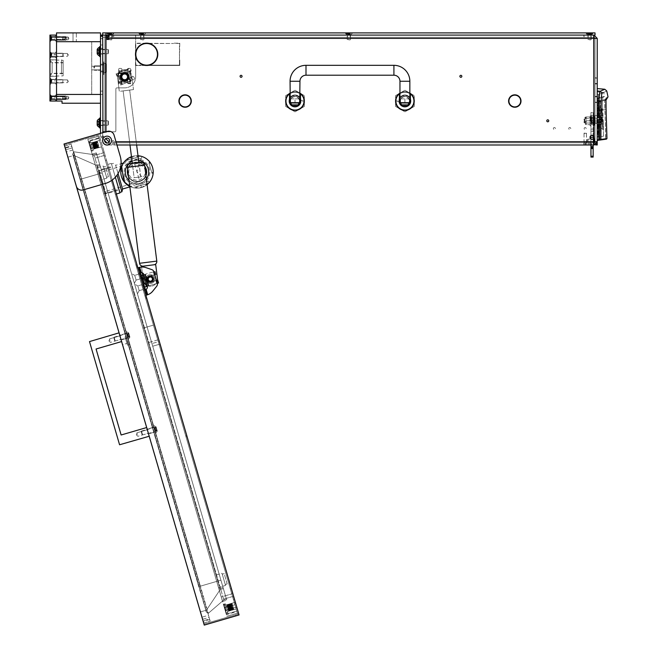 <?xml version="1.0" encoding="UTF-8"?>
<svg xmlns="http://www.w3.org/2000/svg" width="658" height="658" viewBox="0 0 658 658"><rect width="100%" height="100%" fill="white"/><g stroke="black" fill="none" stroke-linecap="round" stroke-linejoin="round"><path stroke-width="0.49" stroke-dasharray="3.29 2.47" d="M553.37 128.507A0.987 0.987 0 0 1 554.365 127.52A0.987 0.987 0 0 1 555.352 128.507A0.987 0.987 0 0 1 554.365 129.503A0.987 0.987 0 0 1 553.37 128.507A0.987 0.987 0 0 1 554.365 127.52A0.987 0.987 0 0 1 555.352 128.507A0.987 0.987 0 0 1 554.365 129.503A0.987 0.987 0 0 1 553.37 128.507M584.148 128.507A0.987 0.987 0 0 1 585.135 127.52A0.987 0.987 0 0 1 586.122 128.507A0.987 0.987 0 0 1 585.135 129.503A0.987 0.987 0 0 1 584.148 128.507A0.987 0.987 0 0 1 585.135 127.52A0.987 0.987 0 0 1 586.122 128.507A0.987 0.987 0 0 1 585.135 129.503A0.987 0.987 0 0 1 584.148 128.507M568.759 128.507A0.987 0.987 0 0 1 569.746 127.52A0.987 0.987 0 0 1 570.741 128.507A0.987 0.987 0 0 1 569.746 129.503A0.987 0.987 0 0 1 568.759 128.507A0.987 0.987 0 0 1 569.746 127.52A0.987 0.987 0 0 1 570.741 128.507A0.987 0.987 0 0 1 569.746 129.503A0.987 0.987 0 0 1 568.759 128.507M508.922 101.036A5.881 5.881 0 0 1 509.58 98.33A5.881 5.881 0 0 0 514.531 106.909L514.515 107.238A6.21 6.21 0 0 1 508.593 101.036A6.21 6.21 0 0 0 514.515 107.238L514.531 106.909A5.881 5.881 0 0 1 509.58 98.33L509.58 98.33M179.231 101.036A5.881 5.881 0 0 1 179.889 98.33A5.881 5.881 0 0 0 184.84 106.909L184.832 107.238A6.21 6.21 0 0 1 178.902 101.036A6.21 6.21 0 0 0 184.832 107.238L184.84 106.909A5.881 5.881 0 0 1 179.231 101.036A5.881 5.881 0 0 0 184.84 106.909M508.593 101.036A6.21 6.21 0 0 1 509.284 98.182A6.21 6.21 0 0 0 514.515 107.238M178.902 101.036A6.21 6.21 0 0 1 179.601 98.182L179.601 98.182A6.21 6.21 0 0 0 184.832 107.238M146.38 65.15L146.372 65.479A11.153 11.153 0 0 1 136.848 48.996L137.144 49.153A10.824 10.824 0 0 0 146.38 65.15L146.915 65.158A10.824 10.824 0 0 0 156.152 49.153L156.448 48.996A11.153 11.153 0 0 1 146.923 65.479L146.915 65.15M597.225 120.817L597.225 132.908L597.225 120.817M595.021 120.817L595.021 123.293L595.021 120.817M461.842 76.312A0.987 0.987 0 0 0 460.855 75.316A0.987 0.987 0 0 0 459.868 76.312A0.987 0.987 0 0 1 460.855 75.316A0.987 0.987 0 0 1 461.842 76.312A0.987 0.987 0 0 0 460.855 75.316A0.987 0.987 0 0 0 459.868 76.312A0.987 0.987 0 0 0 460.855 77.299A0.987 0.987 0 0 0 461.842 76.312A0.987 0.987 0 0 1 460.855 77.299A0.987 0.987 0 0 1 459.868 76.312A0.987 0.987 0 0 0 460.855 77.299A0.987 0.987 0 0 0 461.842 76.312M240.071 76.312A0.987 0.987 0 0 1 241.058 75.316A0.987 0.987 0 0 1 242.054 76.312A0.987 0.987 0 0 0 241.058 75.316A0.987 0.987 0 0 0 240.071 76.312A0.987 0.987 0 0 0 241.058 77.299A0.987 0.987 0 0 0 242.054 76.312A0.987 0.987 0 0 0 241.058 75.316A0.987 0.987 0 0 0 240.071 76.312A0.987 0.987 0 0 0 241.058 77.299A0.987 0.987 0 0 0 242.054 76.312A0.987 0.987 0 0 1 241.058 77.299A0.987 0.987 0 0 1 240.071 76.312M548.756 120.817A0.987 0.987 0 0 0 547.769 119.83A0.987 0.987 0 0 0 546.782 120.817A0.987 0.987 0 0 0 547.769 121.804A0.987 0.987 0 0 0 548.756 120.817M597.225 118.621L597.225 123.013L597.225 118.621L584.452 118.621L584.452 123.013L597.225 123.013M595.021 118.621L595.021 124.773L594.585 116.425A0.436 0.436 0 0 1 595.021 116.861A0.436 0.436 0 0 0 594.585 116.425L594.585 125.209A0.436 0.436 0 0 0 595.021 124.773A0.436 0.436 0 0 1 594.585 125.209L594.585 118.621L595.021 118.621M410.946 101.036A6.045 6.045 0 0 0 404.9 94.991A6.045 6.045 0 0 0 398.863 101.036A6.045 6.045 0 0 1 404.9 94.991A6.045 6.045 0 0 1 410.946 101.036A6.045 6.045 0 0 0 404.9 94.991A6.045 6.045 0 0 0 398.863 101.036A6.045 6.045 0 0 0 404.9 107.081A6.045 6.045 0 0 0 410.946 101.036A6.045 6.045 0 0 0 404.9 94.991A6.045 6.045 0 0 0 398.863 101.036A6.045 6.045 0 0 0 404.9 107.081A6.045 6.045 0 0 0 410.946 101.036A6.045 6.045 0 0 1 404.9 107.081A6.045 6.045 0 0 1 398.863 101.036A6.045 6.045 0 0 0 404.9 107.081A6.045 6.045 0 0 0 410.946 101.036M301.051 101.036A6.045 6.045 0 0 0 295.006 94.991A6.045 6.045 0 0 0 288.961 101.036A6.045 6.045 0 0 1 295.006 94.991A6.045 6.045 0 0 1 301.051 101.036A6.045 6.045 0 0 0 295.006 94.991A6.045 6.045 0 0 0 288.961 101.036A6.045 6.045 0 0 0 295.006 107.081A6.045 6.045 0 0 0 301.051 101.036A6.045 6.045 0 0 0 295.006 94.991A6.045 6.045 0 0 0 288.961 101.036A6.045 6.045 0 0 0 295.006 107.081A6.045 6.045 0 0 0 301.051 101.036A6.045 6.045 0 0 1 295.006 107.081A6.045 6.045 0 0 1 288.961 101.036A6.045 6.045 0 0 0 295.006 107.081A6.045 6.045 0 0 0 301.051 101.036M104.614 140.598A2.476 2.476 0 0 1 107.089 138.122A2.476 2.476 0 0 1 109.557 140.598A2.476 2.476 0 0 0 107.089 138.122A2.476 2.476 0 0 0 104.614 140.598A2.476 2.476 0 0 1 107.089 138.122A2.476 2.476 0 0 1 109.557 140.598A2.476 2.476 0 0 1 107.089 143.074A2.476 2.476 0 0 1 104.614 140.598A2.476 2.476 0 0 0 107.089 143.074A2.476 2.476 0 0 0 109.557 140.598A2.476 2.476 0 0 1 107.089 143.074A2.476 2.476 0 0 1 104.614 140.598L101.274 137.242A3.298 3.298 0 0 1 100.493 135.104L100.493 35.096L102.689 35.096L102.689 131.806L102.689 35.096L102.689 131.806L102.689 35.096L105.987 35.096A1.102 1.102 0 0 1 107.089 36.198A1.102 1.102 0 0 0 105.987 35.096A1.102 1.102 0 0 1 107.089 36.198L107.089 39.496L107.089 36.198L107.089 39.496L108.183 39.496L107.089 39.496L108.183 39.496L108.183 35.096L108.183 37.292L593.73 37.292L108.183 37.292L108.183 38.394L108.183 35.096L108.183 37.292L108.183 35.096L593.73 35.096L583.843 35.096L583.843 37.292L583.843 35.096L109.286 35.096L593.73 35.096L593.927 38.394L595.021 38.394L593.927 38.394L593.73 35.096L108.183 35.096M121.319 76.854A3.356 3.356 0 0 1 124.666 73.507A3.356 3.356 0 0 1 128.022 76.854A3.356 3.356 0 0 0 124.666 73.507A3.356 3.356 0 0 0 121.319 76.854A3.356 3.356 0 0 1 124.666 73.507A3.356 3.356 0 0 1 128.022 76.854A3.356 3.356 0 0 0 124.666 73.507A3.356 3.356 0 0 0 121.319 76.854A3.356 3.356 0 0 1 124.666 73.507A3.356 3.356 0 0 1 128.022 76.854A3.356 3.356 0 0 0 124.666 73.507A3.356 3.356 0 0 0 121.319 76.854A3.356 3.356 0 0 0 124.666 80.21A3.356 3.356 0 0 0 128.022 76.854A3.356 3.356 0 0 0 124.666 73.507A3.356 3.356 0 0 0 121.319 76.854A3.356 3.356 0 0 0 124.666 80.21A3.356 3.356 0 0 0 128.022 76.854A3.356 3.356 0 0 0 124.666 73.507A3.356 3.356 0 0 0 121.319 76.854A3.356 3.356 0 0 0 124.666 80.21A3.356 3.356 0 0 0 128.022 76.854A3.356 3.356 0 0 1 124.666 80.21A3.356 3.356 0 0 1 121.319 76.854A3.356 3.356 0 0 0 124.666 80.21A3.356 3.356 0 0 0 128.022 76.854A3.356 3.356 0 0 1 124.666 80.21A3.356 3.356 0 0 1 121.319 76.854A3.356 3.356 0 0 0 124.666 80.21A3.356 3.356 0 0 0 128.022 76.854A3.356 3.356 0 0 1 124.666 80.21A3.356 3.356 0 0 1 121.319 76.854M140.878 37.292L140.878 35.096L143.625 35.096L140.878 35.096L143.625 35.096L140.878 35.096L140.878 37.292L143.625 37.292L143.625 35.096L143.625 37.292L140.878 37.292M347.482 37.292L347.482 35.096L350.229 35.096L347.482 35.096L350.229 35.096L347.482 35.096L347.482 37.292L350.229 37.292L350.229 35.096L350.229 37.292L347.482 37.292M588.153 37.292L590.9 37.292L588.153 37.292L590.9 37.292L588.153 37.292L590.9 37.292L588.153 37.292L588.153 35.096L590.9 35.096L588.153 35.096L590.9 35.096L588.153 35.096L590.9 35.096L588.153 35.096L588.153 37.292L588.153 35.096M590.9 37.292L590.9 35.096M102.689 123.013L102.689 125.489L102.689 123.013M104.885 123.013L104.885 124.831L104.885 123.013M102.689 51.579L102.689 54.055L102.689 51.579M104.885 51.579L104.885 53.397L104.885 51.579M591.452 144.99L584.033 144.99L584.033 142.794L584.033 144.99L591.452 144.99L591.452 142.794L588.433 142.794L591.452 142.794M106.645 132.028L105.987 131.806L106.645 132.028M585.242 133.22A1.209 1.135 180 0 0 584.033 134.355L584.033 133.607A1.209 1.135 0 0 1 585.242 132.472A1.209 1.135 0 0 1 586.451 133.607L586.451 134.355A1.209 1.135 180 0 0 585.242 133.22M149.341 43.502L173.572 43.502L135.819 43.502L135.819 48.832L135.49 43.173L173.572 43.502L135.49 43.173L135.49 48.832L135.819 43.502L143.954 43.502M143.954 65.158L179.453 65.158L179.453 59.829L179.453 65.158L149.341 65.158M179.782 65.487L179.782 59.829L179.782 65.487L141.7 65.487L179.782 65.487M179.782 43.173L179.453 59.278L179.782 43.173L174.123 43.173L179.453 43.502L179.453 59.278L179.453 43.502L174.123 43.173L179.782 43.173M135.819 51.637L135.819 65.158L141.149 65.158L135.819 65.158L135.819 57.024M135.49 65.487L141.149 65.487L135.49 65.487L135.49 49.383L135.49 65.487M190.063 97.869A5.881 5.881 0 0 0 180.16 97.869L179.881 97.688A6.21 6.21 0 0 1 190.343 97.688L190.063 97.869A5.881 5.881 0 0 0 180.16 97.869A5.881 5.881 0 0 1 190.063 97.869L190.343 97.688A6.21 6.21 0 0 0 179.881 97.688L180.16 97.869M103.791 132.25L106.423 132.25L103.791 132.25A1.102 1.102 0 0 0 102.689 133.344A1.102 1.102 0 0 1 103.791 132.25A1.102 1.102 0 0 0 102.689 133.344L102.689 140.598A4.392 4.392 0 0 0 107.089 144.99A4.392 4.392 0 0 1 102.689 140.598L102.689 133.344A1.102 1.102 0 0 1 102.936 132.653L106.423 132.25L106.423 131.806L105.987 131.806L106.423 132.25L103.791 132.25M111.482 144.99L107.78 144.99L111.482 144.99A1.102 1.102 0 0 0 112.584 143.896A1.102 1.102 0 0 1 111.482 144.99L107.089 144.99L111.482 144.99A1.102 1.102 0 0 0 112.584 143.896A1.102 1.102 0 0 1 111.482 144.99M112.584 140.598L112.584 143.896L112.584 140.598L112.584 143.896L112.584 140.598L113.678 140.598L112.584 140.598M585.135 144.99L585.135 142.794L584.033 142.794L584.033 144.99L593.73 144.99L113.678 144.99L113.678 140.598L113.678 144.99L113.678 142.794L113.678 144.99L583.843 144.99L583.843 142.794L114.78 142.794L593.73 142.794L583.843 142.794L583.843 144.99L113.678 144.99L116.951 144.99L114.073 135.129L120.225 156.226A21.977 21.977 0 0 1 105.28 183.483A21.977 21.977 0 0 0 112.271 179.996L239.068 614.95L235.687 603.345L239.068 614.95L235.901 615.872L235.597 614.819L235.901 615.872L239.068 614.95L235.901 615.872L235.597 614.819L235.901 615.872L239.068 614.95L238.764 613.898L235.597 614.819L237.711 614.202L98.075 135.211L237.711 614.202L235.597 614.819L238.764 613.898L239.068 614.95L204.251 625.1L76.312 186.198A5.494 5.494 0 0 0 83.122 189.94L105.28 183.483L83.122 189.94A5.494 5.494 0 0 1 76.312 186.198L64.007 143.995L107.262 131.386L98.823 133.845L112.271 179.996L98.823 133.845M595.021 144.809L595.021 38.394L595.021 141.7L593.927 141.7L597.225 141.7L595.021 141.7L593.927 142.794L584.033 142.794L584.033 144.99L584.033 142.794L593.861 142.794M585.135 142.794L586.78 142.794L586.78 144.99L586.451 134.355M593.73 144.99L593.927 141.7L593.73 142.794L113.678 142.794L113.678 144.99L113.678 142.794L593.73 142.794L593.73 144.99L583.843 144.99L593.73 144.99L593.927 141.7L597.225 141.7A3.298 3.298 0 0 1 593.927 144.99L589.527 144.99L590.629 144.99L590.629 142.794L589.527 142.794L590.629 142.794L590.629 144.99L593.927 144.99L584.033 144.99L584.033 142.07L586.451 142.07L586.451 142.794L584.033 142.794L588.433 142.794L584.033 142.794L584.033 144.99M520.034 97.688L519.754 97.869A5.881 5.881 0 0 0 509.851 97.869L509.572 97.688A6.21 6.21 0 0 1 520.034 97.688A6.21 6.21 0 0 0 509.572 97.688L509.851 97.869A5.881 5.881 0 0 1 519.754 97.869L520.034 97.688M185.392 107.238L185.375 106.909A5.881 5.881 0 0 0 190.335 98.33L190.623 98.182A6.21 6.21 0 0 1 185.392 107.238A6.21 6.21 0 0 0 190.623 98.182L190.335 98.33A5.881 5.881 0 0 1 185.375 106.909L185.392 107.238M515.082 107.238L515.066 106.909A5.881 5.881 0 0 0 520.017 98.33L520.313 98.182A6.21 6.21 0 0 1 515.082 107.238A6.21 6.21 0 0 0 520.313 98.182L520.017 98.33A5.881 5.881 0 0 1 515.066 106.909L515.082 107.238M593.927 144.99A3.298 3.298 0 0 0 597.225 141.7L595.021 141.7A1.102 1.102 0 0 1 593.927 142.794A1.102 1.102 0 0 0 595.021 141.7L595.021 144.99L597.225 144.99L597.225 141.7L593.927 144.99L593.927 142.794M105.987 131.764L114.78 131.806A1.102 1.102 0 0 0 115.874 130.703A1.102 1.102 0 0 1 114.78 131.806L102.689 131.806L105.987 131.806L104.885 131.806L104.885 35.096L104.885 131.806L104.885 35.096L104.885 131.806L102.689 131.806L107.262 131.386A5.494 5.494 0 0 1 114.073 135.129A5.494 5.494 0 0 0 107.262 131.386A5.494 5.494 0 0 1 114.073 135.129L120.225 156.226A21.977 21.977 0 0 1 105.28 183.483L83.122 189.94A5.494 5.494 0 0 1 76.312 186.198M591.731 35.096L595.021 35.096L595.021 32.9L591.731 32.9L591.731 35.096L102.689 35.096L105.987 35.096L102.689 35.096L105.987 35.096L102.689 35.096L102.689 38.723L100.493 38.723L102.689 38.723L102.689 35.096L100.493 35.096L100.493 36.198L102.689 36.198L102.689 35.096L100.493 35.096L100.493 36.198L102.689 36.198L100.493 36.198M156.168 48.511A11.153 11.153 0 0 0 137.127 48.511L137.415 48.684A10.824 10.824 0 0 1 155.888 48.684L156.168 48.511M107.089 144.99A4.392 4.392 0 0 1 102.689 140.598M595.021 141.7L597.225 141.7L595.021 141.7L597.225 141.7L597.225 38.394L593.927 38.394L593.927 141.7L113.678 141.7L113.678 142.794L113.678 141.7L115.989 141.7M595.021 38.394L597.225 38.394L595.021 38.394L593.927 37.292L584.033 37.292L593.861 37.292M597.225 102.516L597.225 84.002L597.225 102.516L597.225 84.002L597.225 102.516L597.225 96.858L597.225 102.516L595.021 102.516L595.021 84.002L595.021 102.516L595.021 84.002L595.021 102.516L597.225 102.516M597.225 77.792L597.225 96.307L597.225 77.792L597.225 96.307L597.225 77.792L597.225 83.451L597.225 77.792L595.021 77.792L595.021 83.451L597.225 83.451L595.021 83.451L597.225 83.451L595.021 83.451L595.021 77.792L595.021 96.307L595.021 77.792L595.021 96.307L595.021 77.792L597.225 77.792M595.021 96.858L595.021 102.516L595.021 96.858L595.021 102.187L597.225 102.187L595.021 102.187L597.225 102.187L595.021 102.187L597.225 102.187L595.021 102.187L597.225 102.187L595.021 102.187L595.021 96.858L597.225 96.858L595.021 96.858M584.033 35.096L584.033 37.292L584.033 35.096L593.927 35.096L584.033 35.096M597.225 38.394L593.927 35.096L593.927 37.292M593.73 35.096L593.927 38.394L108.183 38.394M102.689 131.806L105.987 131.806L105.987 35.096L105.987 131.806L105.987 35.096L105.987 131.806L105.987 35.096L105.987 131.806L105.987 35.096L102.689 35.096L105.987 35.096L102.689 35.096L102.689 32.9L591.731 32.9M135.655 36.198L135.655 52.418L135.655 36.198A1.102 1.102 0 0 0 134.561 35.096A1.102 1.102 0 0 1 135.655 36.198L135.655 76.854A10.989 10.989 0 0 1 124.666 87.851L116.976 87.851A1.102 1.102 0 0 0 115.874 88.945L115.874 130.703L115.874 88.945A1.102 1.102 0 0 1 116.976 87.851L124.666 87.851L116.976 87.851A1.102 1.102 0 0 0 115.874 88.945L115.874 130.703A1.102 1.102 0 0 1 114.78 131.806A1.102 1.102 0 0 0 115.874 130.703L115.874 88.945A1.102 1.102 0 0 1 116.976 87.851L124.666 87.851A10.989 10.989 0 0 0 135.655 76.854A10.989 10.989 0 0 1 124.666 87.851A10.989 10.989 0 0 0 135.655 76.854L135.655 36.198A1.102 1.102 0 0 0 134.561 35.096A1.102 1.102 0 0 1 135.655 36.198M135.655 56.243L135.655 76.854L135.655 56.243M589.527 142.794L589.527 144.99L589.527 142.794M584.033 142.794L584.033 133.607M586.451 133.607L586.451 142.827L584.033 142.827L584.033 134.355M595.021 78.121L597.225 78.121L595.021 78.121M595.021 96.307L597.225 96.307L595.021 96.307M595.021 84.002L597.225 84.002L595.021 84.002M591.583 115.43L591.583 121.804L602.703 121.697L602.967 129.585L602.424 121.697L597.225 121.804L602.424 121.697L602.662 129.281L597.225 123.836L597.225 121.697L591.583 121.804L591.583 115.43L602.136 115.537L601.864 117.798L597.225 117.798L597.225 119.443L597.225 98.684L597.225 119.443L597.225 101.019L597.225 117.798L603.115 117.798L597.225 117.798L598.319 117.798L598.319 110.116C598.278 102.607 598.755 98.535 599.759 97.91L602.975 97.4L604.562 96.413L602.975 97.4C602.448 98.026 602.358 102.031 602.712 109.409L603.115 117.798L598.319 117.798L598.319 110.116L602.712 109.409C602.358 102.048 602.448 98.042 602.975 97.4L599.759 97.91C598.755 98.519 598.278 102.582 598.319 110.116L602.712 109.409L603.115 117.798L602.407 115.537L602.893 117.798L597.225 117.798L601.864 117.798L602.136 115.537L591.583 115.43L591.583 121.804L591.583 115.43L590.629 115.981L590.629 121.253L591.583 121.804L590.629 121.253L590.629 115.981L590.629 121.253L590.629 115.981L591.583 115.43M602.983 119.443L602.703 121.697L597.225 121.697L597.225 123.836L597.225 121.697L597.225 123.836L602.967 129.585L597.225 123.836L602.967 129.585L602.983 119.443L597.225 119.443L597.225 137.103L597.225 119.443L597.225 137.103L597.225 119.443L601.938 119.443L602.424 121.697L601.938 119.443L597.225 119.443L602.983 119.443M602.407 115.537L597.225 115.537L602.407 115.537L601.971 108.644L602.407 115.537M597.225 98.684L599.759 97.261L599.759 97.91L597.225 99.325L599.759 97.91L599.759 97.261L604.562 96.413L603.707 92.457L597.225 91.89L597.225 94.283L597.225 91.89M597.225 90.985L597.225 100.6L597.225 88.583L597.225 90.985L600.186 91.24C599.619 91.98 599.249 95.155 599.06 100.764L598.755 139.652L606.923 138.583L605.862 138.706L604.562 100.485L600.326 101.151L599.973 110.429L605.006 109.623L605.664 139.241L606.462 139.134L598.829 140.203L598.755 139.652L597.225 139.874L597.225 100.6L597.225 140.434M597.225 106.004L599.422 106.004L599.422 105.115L597.225 105.115L599.422 105.115L599.422 108.134L597.225 108.134L597.225 105.115L597.225 120.595L599.422 120.587L599.422 110.56L599.422 117.552L597.225 117.552L597.225 110.536L597.225 120.57L597.225 113.867L599.422 113.867L599.422 111.383L597.225 111.383L597.225 110.569L597.225 120.595L597.225 110.56L597.225 120.587L597.225 110.56L597.225 117.288L599.422 117.288L599.422 102.237L600.326 101.151L604.562 100.485L606.067 99.44M606.331 99.58L604.562 100.485L605.006 109.623L599.422 110.528L599.422 139.644L605.862 138.706L599.422 139.644L599.422 110.528L599.422 120.57L597.225 120.587L599.422 120.57L599.422 113.867L597.225 113.867L597.225 117.297L597.225 110.536L597.225 117.272L599.422 117.272L599.422 102.237L600.326 100.51L606.989 99.185M602.498 120.159L590.629 120.159L590.629 117.083L590.629 120.159L590.629 117.083L590.629 120.159L602.498 120.159L602.358 117.083L590.629 117.083L602.358 117.083L602.498 120.159M597.225 94.283L597.225 101.019L597.225 94.283L598.945 94.439L597.225 94.283M597.225 124.189C597.225 121.738 597.225 121.738 597.225 124.189C597.225 121.738 597.225 121.738 597.225 124.189C597.225 126.632 597.225 126.632 597.225 124.189C597.225 126.632 597.225 126.632 597.225 124.189L599.422 124.189C599.422 126.632 599.422 126.632 599.422 124.189C599.422 126.632 599.422 126.632 599.422 124.189C599.422 121.738 599.422 121.738 599.422 124.189C599.422 121.738 599.422 121.738 599.422 124.189L597.225 124.189M599.422 101.587L600.326 100.51L599.973 139.529L599.973 110.429L597.225 110.536L599.422 110.536L597.225 110.536L599.422 110.536L597.225 110.56L599.422 110.56L597.225 110.56L599.422 110.56L597.225 110.56L599.422 110.56L599.422 117.527L597.225 117.552L599.422 117.552L599.422 113.892L599.422 120.595L599.422 117.568L597.225 117.568L599.422 117.568L597.225 117.568L599.422 117.568L597.225 117.568L599.422 117.568L597.225 117.568L597.225 108.422L599.422 108.422L599.422 119.772L597.225 119.748M597.225 113.957L599.422 113.957L599.422 120.595L599.422 119.748L599.422 120.57L597.225 120.595L599.422 120.57L599.422 117.527L597.225 117.552L599.422 117.552L599.422 120.587L597.225 120.595L599.422 120.595L597.225 120.595L599.422 120.595L599.422 117.272L597.225 117.288L599.422 117.272L597.225 117.288L599.422 117.272L599.422 120.595L597.225 120.595L599.422 120.595L597.225 120.595L599.422 120.57L599.422 113.604L597.225 113.604L599.422 113.587L599.422 120.595L597.225 120.57L597.225 110.585L599.422 110.569L599.422 111.564L597.225 111.564M599.422 108.422L597.225 108.422M604.792 89.241L600.186 91.24L602.177 93.321C601.634 93.921 601.322 96.487 601.231 101.011L597.225 100.6M598.838 124.666L598.912 116.968M599.775 140.072L605.664 139.241L598.945 140.187L599.973 139.529L599.775 140.072M606.923 138.583L605.664 139.241L606.956 138.583L605.993 99.416M597.225 101.019L598.122 101.102C598.188 97.154 598.459 94.933 598.945 94.439C605.278 91.799 605.278 91.799 598.945 94.439C605.278 91.799 605.278 91.799 598.945 94.439C598.459 94.925 598.188 97.145 598.122 101.102L597.225 101.019M598.122 101.102L598.015 117.798L598.122 101.102M601.938 119.443L597.225 119.443L597.999 119.443L597.892 137.004L597.225 137.103L603.534 136.214L597.892 137.004L603.534 136.214L598.319 136.946L598.319 119.443L598.319 136.946L597.225 137.103L597.892 137.004L597.999 119.443L601.938 119.443M597.225 110.215L598.319 110.116L597.225 110.215M599.422 113.957L599.422 110.569L599.422 113.604L597.225 113.587L599.422 113.892L597.225 113.604L599.422 113.604L599.422 111.564M599.422 110.569L597.225 110.585M597.225 117.461L599.422 117.461L599.422 119.748M599.422 117.461L599.422 108.307L597.225 108.307M599.422 106.004L599.422 108.307M606.265 91.199L605.599 91.552M605.344 91.692L602.177 93.321M600.984 124.666L601.067 116.968M601.231 101.011L600.894 139.43L600.441 139.981M599.422 139.644L598.945 140.187L599.422 139.644M601.741 108.874L597.225 113.398L601.971 108.644L602.136 115.537L601.741 108.874L597.225 113.398L601.741 108.874M603.534 136.214L603.18 119.443L603.534 136.214M606.084 98.716L606.347 98.017C608.576 96.487 608.576 96.487 606.347 98.017L604.562 100.485M597.225 115.537L597.225 113.398L597.225 115.537M127.413 76.854A2.747 2.747 0 0 1 124.666 79.61A2.747 2.747 0 0 1 121.919 76.854A2.747 2.747 0 0 1 124.666 74.107A2.747 2.747 0 0 1 127.413 76.854M121.368 76.854A3.298 3.298 0 0 0 124.666 80.153A3.298 3.298 0 0 0 127.965 76.854A3.298 3.298 0 0 1 124.666 80.153A3.298 3.298 0 0 1 121.368 76.854A3.298 3.298 0 0 1 124.666 73.564A3.298 3.298 0 0 1 127.965 76.854A3.298 3.298 0 0 1 124.666 80.153A3.298 3.298 0 0 1 121.368 76.854A3.298 3.298 0 0 1 124.666 73.564A3.298 3.298 0 0 1 127.965 76.854A3.298 3.298 0 0 1 124.666 80.153A3.298 3.298 0 0 1 121.368 76.854A3.298 3.298 0 0 1 124.666 73.564A3.298 3.298 0 0 1 127.965 76.854A3.298 3.298 0 0 0 124.666 73.564A3.298 3.298 0 0 0 121.368 76.854M127.307 76.854A2.64 2.64 0 0 1 124.666 79.495A2.64 2.64 0 0 1 122.034 76.854A2.64 2.64 0 0 1 124.666 74.222A2.64 2.64 0 0 1 127.307 76.854A2.64 2.64 0 0 1 124.666 79.495A2.64 2.64 0 0 1 122.034 76.854A2.64 2.64 0 0 1 124.666 74.222A2.64 2.64 0 0 1 127.307 76.854M120.274 76.854A4.392 4.392 0 0 0 124.666 81.255A4.392 4.392 0 0 0 129.067 76.854A4.392 4.392 0 0 0 124.666 72.462A4.392 4.392 0 0 0 120.274 76.854M126.139 80.416A3.849 3.849 0 0 1 121.113 78.327A3.849 3.849 0 0 1 123.202 73.301A3.849 3.849 0 0 1 128.228 75.39A3.849 3.849 0 0 1 126.139 80.416M122.988 72.799A4.392 4.392 0 0 0 120.603 78.541A4.392 4.392 0 0 0 126.344 80.918A4.392 4.392 0 0 1 120.603 78.541A4.392 4.392 0 0 1 122.988 72.799A4.392 4.392 0 0 1 128.729 75.177A4.392 4.392 0 0 1 126.344 80.918A4.392 4.392 0 0 0 128.729 75.177A4.392 4.392 0 0 0 122.988 72.799M123.622 74.321A2.747 2.747 0 0 0 122.133 77.907A2.747 2.747 0 0 0 125.719 79.396A2.747 2.747 0 0 0 127.208 75.81A2.747 2.747 0 0 0 123.622 74.321M125.925 79.906A3.298 3.298 0 0 1 121.623 78.121A3.298 3.298 0 0 1 123.408 73.811A3.298 3.298 0 0 0 121.623 78.121A3.298 3.298 0 0 0 125.925 79.906A3.298 3.298 0 0 0 127.718 75.596A3.298 3.298 0 0 0 123.408 73.811A3.298 3.298 0 0 0 121.623 78.121A3.298 3.298 0 0 0 125.925 79.906A3.298 3.298 0 0 0 127.718 75.596A3.298 3.298 0 0 0 123.408 73.811A3.298 3.298 0 0 0 121.623 78.121A3.298 3.298 0 0 0 125.925 79.906A3.298 3.298 0 0 0 127.718 75.596A3.298 3.298 0 0 0 123.408 73.811A3.298 3.298 0 0 1 127.718 75.596A3.298 3.298 0 0 1 125.925 79.906M123.663 74.42A2.64 2.64 0 0 0 122.232 77.866A2.64 2.64 0 0 0 125.678 79.297A2.64 2.64 0 0 0 127.109 75.851A2.64 2.64 0 0 0 123.663 74.42A2.64 2.64 0 0 0 122.232 77.866A2.64 2.64 0 0 0 125.678 79.297A2.64 2.64 0 0 0 127.109 75.851A2.64 2.64 0 0 0 123.663 74.42M127.57 76.854A2.903 2.903 0 0 0 127.413 75.925A2.903 2.903 0 0 1 124.666 79.758A2.903 2.903 0 0 1 121.771 76.854A2.903 2.903 0 0 0 124.666 79.758A2.903 2.903 0 0 0 127.57 76.854M130.712 81.748L130.712 71.344L130.712 81.748L127.578 81.748L127.956 77.126C125.76 72.561 123.572 72.561 121.385 77.126L121.796 82.135L121.368 76.854L124.156 73.597L125.176 73.597L127.965 76.854L127.578 81.748M118.621 71.706L118.621 83.229L118.621 71.706A1.102 0.617 180 0 1 119.69 71.089L129.642 71.089A1.102 0.617 180 0 1 130.712 71.706M119.69 71.089L129.642 71.089M118.621 83.673L118.621 82.135L118.621 83.673L121.919 83.673L121.771 81.863L118.621 81.863M119.723 68.399L120.825 68.399A1.102 1.102 0 0 1 121.919 69.493A1.102 1.102 0 0 0 120.825 68.399L119.723 68.399A1.102 1.102 0 0 0 118.621 69.493A1.102 1.102 0 0 1 119.723 68.399M127.413 69.493L127.413 75.925L127.413 69.493A1.102 1.102 0 0 1 128.516 68.399L129.618 68.399A1.102 1.102 0 0 1 130.712 69.493A1.102 1.102 0 0 0 129.618 68.399L128.516 68.399A1.102 1.102 0 0 0 127.413 69.493M130.712 81.863L127.068 81.798A5.494 5.494 0 0 1 122.273 81.798L121.796 82.127L122.273 81.798A5.494 5.494 0 0 0 123.128 82.135L126.204 82.135A5.494 5.494 0 0 0 127.068 81.798L127.413 83.673L130.712 83.673L130.712 82.135L130.712 83.673M127.455 83.212L127.545 82.127L130.712 82.135L130.712 69.493L130.712 82.135L127.537 82.135M121.886 83.212L121.796 82.127L118.621 82.135L118.621 69.493L118.621 82.135L121.796 82.135M121.919 75.925A2.903 2.903 0 0 0 121.771 76.854A2.903 2.903 0 0 1 121.919 75.925L121.919 69.493L121.919 75.925M130.712 71.344A1.102 0.617 -0 0 0 129.642 70.727M119.69 70.727A1.102 0.617 -0 0 0 118.621 71.344M123.564 74.173A2.903 2.903 0 0 1 124.485 73.959A2.903 2.903 0 0 0 121.985 77.965A2.903 2.903 0 0 0 125.777 79.544A2.903 2.903 0 0 1 121.985 77.965A2.903 2.903 0 0 1 123.564 74.173M117.84 73.137L127.455 69.164L117.84 73.137L119.04 76.04L123.161 73.926C128.22 74.206 129.058 76.229 125.67 79.996L120.891 81.526L125.925 79.906L127.874 76.089L127.487 75.144L123.408 73.811L119.04 76.04M131.74 80.482L121.088 84.882L131.74 80.482A1.102 0.617 -112.4 0 0 131.904 79.256L128.104 70.052A1.102 0.617 -112.4 0 0 127.126 69.304M131.904 79.256L128.104 70.052M120.677 85.047L122.1 84.463L120.677 85.047L119.419 82.003L121.154 81.444L122.355 84.356M134.38 78.195L133.961 77.183A1.102 1.102 0 0 0 132.521 76.583A1.102 1.102 0 0 1 133.961 77.183L134.38 78.195A1.102 1.102 0 0 1 133.78 79.634A1.102 1.102 0 0 0 134.38 78.195M130.424 71.508L124.485 73.959L130.424 71.508A1.102 1.102 0 0 0 131.024 70.069L130.605 69.057A1.102 1.102 0 0 0 129.165 68.457A1.102 1.102 0 0 1 130.605 69.057L131.024 70.069A1.102 1.102 0 0 1 130.424 71.508M117.741 73.178L119.18 76.525A5.494 5.494 0 0 0 121.014 80.967L120.899 81.526L121.014 80.967A5.494 5.494 0 0 1 120.381 80.292L119.205 77.455A5.494 5.494 0 0 1 119.18 76.525L117.321 76.92L116.063 73.877L117.486 73.285L116.063 73.877M117.733 76.706L118.703 76.213L117.486 73.285L129.165 68.457L117.486 73.285L118.695 76.221M119.863 81.855L120.899 81.526L122.1 84.463L133.78 79.634L122.1 84.463L120.891 81.526M126.583 79.042A2.903 2.903 0 0 1 125.777 79.544A2.903 2.903 0 0 0 126.583 79.042L132.521 76.583L126.583 79.042M127.455 69.164A1.102 0.617 67.6 0 1 128.433 69.921M132.233 79.116A1.102 0.617 67.6 0 1 132.077 80.342M395.573 100.608L395.565 101.036C395.845 98.198 395.845 98.198 395.565 101.036A9.344 9.344 0 0 0 404.9 110.379A9.344 9.344 0 0 0 414.244 101.036A9.344 9.344 0 0 0 404.9 91.692A9.344 9.344 0 0 0 395.565 101.036C395.845 103.874 395.845 103.874 395.565 101.036C395.845 103.874 395.845 103.874 395.565 101.036A9.344 9.344 0 0 1 399.406 93.485L399.406 101.036A5.494 5.494 0 0 1 404.9 95.542A5.494 5.494 0 0 1 410.403 101.036A5.494 5.494 0 0 0 404.9 95.542A5.494 5.494 0 0 0 399.406 101.036A5.494 5.494 0 0 0 404.9 106.53A5.494 5.494 0 0 0 410.403 101.036C409.901 103.874 409.901 103.874 410.403 101.036A5.494 5.494 0 0 1 404.9 106.53A5.494 5.494 0 0 1 399.406 101.036L399.546 102.261M409.301 101.036A4.392 4.392 0 0 1 404.9 105.428A4.392 4.392 0 0 1 400.508 101.036A4.392 4.392 0 0 1 404.9 96.644A4.392 4.392 0 0 1 409.301 101.036A4.392 4.392 0 0 0 404.9 96.644A4.392 4.392 0 0 0 400.508 101.036A4.392 4.392 0 0 0 404.9 105.428A4.392 4.392 0 0 0 409.301 101.036M410.403 93.485L410.403 101.036A5.494 5.494 0 0 1 404.9 106.53A5.494 5.494 0 0 1 399.406 101.036A5.494 5.494 0 0 1 404.9 95.542A5.494 5.494 0 0 1 410.403 101.036A5.494 5.494 0 0 0 404.9 95.542A5.494 5.494 0 0 0 399.406 101.036L399.406 93.485A9.344 9.344 0 0 1 410.403 93.485L410.403 101.036A5.494 5.494 0 0 1 404.9 106.53A5.494 5.494 0 0 1 399.406 101.036C399.899 103.874 399.899 103.874 399.406 101.036C399.899 103.874 399.899 103.874 399.406 101.036A5.494 5.494 0 0 0 404.9 106.53A5.494 5.494 0 0 0 410.403 101.036C409.901 103.874 409.901 103.874 410.403 101.036C409.901 103.874 409.901 103.874 410.403 101.036L410.403 93.485A9.344 9.344 0 0 1 414.244 101.036L414.244 98.84L414.244 101.036C413.964 103.874 413.964 103.874 414.244 101.036C413.964 103.874 413.964 103.874 414.244 101.036C413.964 98.198 413.964 98.198 414.244 101.036L414.244 103.232L414.244 101.036A9.344 9.344 0 0 1 400.237 109.129A9.344 9.344 0 0 1 395.565 101.036L395.565 103.232L395.565 101.036A9.344 9.344 0 0 1 409.572 92.942A9.344 9.344 0 0 1 409.572 109.129A9.344 9.344 0 0 1 395.565 101.036A9.344 9.344 0 0 1 409.572 92.942A9.344 9.344 0 0 1 414.244 101.036L414.244 95.64L414.244 106.431L409.572 109.129L414.244 106.431L414.244 101.036A9.344 9.344 0 0 1 404.9 110.379A9.344 9.344 0 0 1 395.565 101.036L395.565 95.64L400.237 92.942L395.565 95.64L395.565 106.431L395.565 101.036C395.845 103.874 395.845 103.874 395.565 101.036C395.845 103.874 395.845 103.874 395.565 101.036C395.845 98.198 395.845 98.198 395.565 101.036C395.845 98.198 395.845 98.198 395.565 101.036A9.344 9.344 0 0 1 404.9 91.692A9.344 9.344 0 0 1 414.244 101.036C413.964 103.874 413.964 103.874 414.244 101.036C413.964 103.874 413.964 103.874 414.244 101.036A9.344 9.344 0 0 1 404.9 110.379A9.344 9.344 0 0 1 395.565 101.036L395.828 103.232M409.852 93.107A9.344 9.344 0 0 0 399.957 93.107M399.85 103.191A5.494 5.494 0 0 0 399.867 103.232L409.942 103.232L400.031 103.232L404.9 103.232L404.9 98.84L404.9 103.232M285.679 100.608L285.671 101.036C285.95 98.198 285.95 98.198 285.671 101.036A9.344 9.344 0 0 0 295.006 110.379A9.344 9.344 0 0 0 304.35 101.036A9.344 9.344 0 0 0 295.006 91.692A9.344 9.344 0 0 0 285.671 101.036C285.95 103.874 285.95 103.874 285.671 101.036C285.95 103.874 285.95 103.874 285.671 101.036A9.344 9.344 0 0 1 289.512 93.485L289.512 101.036A5.494 5.494 0 0 1 295.006 95.542A5.494 5.494 0 0 1 300.5 101.036A5.494 5.494 0 0 0 295.006 95.542A5.494 5.494 0 0 0 289.512 101.036A5.494 5.494 0 0 0 295.006 106.53A5.494 5.494 0 0 0 300.5 101.036C300.007 103.874 300.007 103.874 300.5 101.036A5.494 5.494 0 0 1 295.006 106.53A5.494 5.494 0 0 1 289.512 101.036L289.652 102.261M299.406 101.036A4.392 4.392 0 0 1 295.006 105.428A4.392 4.392 0 0 1 290.614 101.036A4.392 4.392 0 0 1 295.006 96.644A4.392 4.392 0 0 1 299.406 101.036A4.392 4.392 0 0 0 295.006 96.644A4.392 4.392 0 0 0 290.614 101.036A4.392 4.392 0 0 0 295.006 105.428A4.392 4.392 0 0 0 299.406 101.036M300.5 93.485L300.5 101.036A5.494 5.494 0 0 1 295.006 106.53A5.494 5.494 0 0 1 289.512 101.036A5.494 5.494 0 0 1 295.006 95.542A5.494 5.494 0 0 1 300.5 101.036A5.494 5.494 0 0 0 295.006 95.542A5.494 5.494 0 0 0 289.512 101.036L289.512 93.485A9.344 9.344 0 0 1 300.5 93.485L300.5 101.036A5.494 5.494 0 0 1 295.006 106.53A5.494 5.494 0 0 1 289.512 101.036C290.005 103.874 290.005 103.874 289.512 101.036C290.005 103.874 290.005 103.874 289.512 101.036A5.494 5.494 0 0 0 295.006 106.53A5.494 5.494 0 0 0 300.5 101.036C300.007 103.874 300.007 103.874 300.5 101.036C300.007 103.874 300.007 103.874 300.5 101.036L300.5 93.485A9.344 9.344 0 0 1 304.35 101.036L304.35 98.84L304.35 101.036C304.062 103.874 304.062 103.874 304.35 101.036C304.062 103.874 304.062 103.874 304.35 101.036C304.062 98.198 304.062 98.198 304.35 101.036L304.35 103.232L304.35 101.036A9.344 9.344 0 0 1 290.334 109.129A9.344 9.344 0 0 1 285.671 101.036L285.671 103.232L285.671 101.036A9.344 9.344 0 0 1 299.678 92.942A9.344 9.344 0 0 1 299.678 109.129A9.344 9.344 0 0 1 285.671 101.036A9.344 9.344 0 0 1 299.678 92.942A9.344 9.344 0 0 1 304.35 101.036L304.35 95.64L304.35 106.431L299.678 109.129L304.35 106.431L304.35 101.036A9.344 9.344 0 0 1 295.006 110.379A9.344 9.344 0 0 1 285.671 101.036L285.671 95.64L290.334 92.942L285.671 95.64L285.671 106.431L285.671 101.036C285.95 103.874 285.95 103.874 285.671 101.036C285.95 103.874 285.95 103.874 285.671 101.036C285.95 98.198 285.95 98.198 285.671 101.036C285.95 98.198 285.95 98.198 285.671 101.036A9.344 9.344 0 0 1 295.006 91.692A9.344 9.344 0 0 1 304.35 101.036C304.062 103.874 304.062 103.874 304.35 101.036C304.062 103.874 304.062 103.874 304.35 101.036A9.344 9.344 0 0 1 295.006 110.379A9.344 9.344 0 0 1 285.671 101.036L285.926 103.232M299.949 93.107A9.344 9.344 0 0 0 290.063 93.107M289.956 103.191A5.494 5.494 0 0 0 289.972 103.232L300.048 103.232L290.129 103.232L299.884 103.232L299.949 98.84L299.735 102.681L290.285 102.681L290.063 98.84L299.949 98.84L299.735 102.681L290.063 102.681L299.735 102.681M290.285 102.681L290.129 103.232M290.063 81.255L299.949 81.255L299.949 98.84L295.006 98.84L295.006 103.232L299.884 103.232A2.196 2.196 0 0 1 297.753 104.885L292.259 104.885A2.196 2.196 0 0 1 290.063 102.681L290.063 81.255L299.949 81.255L290.063 81.255A15.932 15.932 0 0 1 305.995 65.323L393.912 65.323A15.932 15.932 0 0 1 409.852 81.255L409.778 103.232L409.852 98.84L399.957 98.84L400.031 103.232A2.196 2.196 0 0 0 402.153 104.885L407.647 104.885L402.153 104.885M299.949 81.255A6.045 6.045 0 0 1 305.995 75.209L393.912 75.209A6.045 6.045 0 0 1 399.957 81.255L400.179 102.681L399.957 98.84L404.9 98.84M409.852 98.84L409.852 102.681L400.179 102.681L400.031 103.232L400.179 102.681L409.63 102.681L400.179 102.681M404.9 106.802A5.766 5.766 0 0 0 410.674 101.036A5.766 5.766 0 0 0 404.9 95.27A5.766 5.766 0 0 0 399.159 100.485L396.132 100.485A8.793 8.793 0 0 1 404.9 92.243A8.793 8.793 0 0 0 396.132 100.485A8.793 8.793 0 0 1 404.9 92.243A8.793 8.793 0 0 0 396.132 100.485L399.159 100.485A5.766 5.766 0 0 1 404.9 95.27A5.766 5.766 0 0 0 399.159 100.485A5.766 5.766 0 0 1 404.9 95.27A5.766 5.766 0 0 1 410.674 101.036A5.766 5.766 0 0 1 404.9 106.802A5.766 5.766 0 0 0 410.674 101.036A5.766 5.766 0 0 0 404.9 95.27A5.766 5.766 0 0 1 410.674 101.036A5.766 5.766 0 0 1 404.9 106.802A5.766 5.766 0 0 1 399.159 101.587A5.766 5.766 0 0 0 404.9 106.802A5.766 5.766 0 0 1 399.159 101.587A5.766 5.766 0 0 0 404.9 106.802M404.9 109.828A8.793 8.793 0 0 0 413.693 101.036A8.793 8.793 0 0 0 404.9 92.243A8.793 8.793 0 0 1 413.693 101.036A8.793 8.793 0 0 1 404.9 109.828A8.793 8.793 0 0 0 413.693 101.036A8.793 8.793 0 0 0 404.9 92.243A8.793 8.793 0 0 1 413.693 101.036A8.793 8.793 0 0 1 404.9 109.828A8.793 8.793 0 0 1 396.132 101.587L399.159 101.587L396.132 101.587A8.793 8.793 0 0 0 404.9 109.828A8.793 8.793 0 0 1 396.132 101.587A8.793 8.793 0 0 0 404.9 109.828M396.132 101.587L399.159 101.587L396.132 101.587M295.006 95.27A5.766 5.766 0 0 0 289.24 101.036A5.766 5.766 0 0 0 295.006 106.802A5.766 5.766 0 0 0 300.747 101.587L303.782 101.587A8.793 8.793 0 0 1 295.006 109.828A8.793 8.793 0 0 0 303.782 101.587A8.793 8.793 0 0 1 295.006 109.828A8.793 8.793 0 0 0 303.782 101.587L300.747 101.587A5.766 5.766 0 0 1 295.006 106.802A5.766 5.766 0 0 0 300.747 101.587A5.766 5.766 0 0 1 295.006 106.802A5.766 5.766 0 0 1 289.24 101.036A5.766 5.766 0 0 1 295.006 95.27A5.766 5.766 0 0 0 289.24 101.036A5.766 5.766 0 0 0 295.006 106.802A5.766 5.766 0 0 1 289.24 101.036A5.766 5.766 0 0 1 295.006 95.27A5.766 5.766 0 0 1 300.747 100.485A5.766 5.766 0 0 0 295.006 95.27A5.766 5.766 0 0 1 300.747 100.485A5.766 5.766 0 0 0 295.006 95.27M295.006 92.243A8.793 8.793 0 0 0 286.214 101.036A8.793 8.793 0 0 0 295.006 109.828A8.793 8.793 0 0 1 286.214 101.036A8.793 8.793 0 0 1 295.006 92.243A8.793 8.793 0 0 0 286.214 101.036A8.793 8.793 0 0 0 295.006 109.828A8.793 8.793 0 0 1 286.214 101.036A8.793 8.793 0 0 1 295.006 92.243A8.793 8.793 0 0 1 303.782 100.485L300.747 100.485L303.782 100.485A8.793 8.793 0 0 0 295.006 92.243A8.793 8.793 0 0 1 303.782 100.485A8.793 8.793 0 0 0 295.006 92.243M303.782 100.485L300.747 100.485L303.782 100.485M299.62 101.036A4.614 4.614 0 0 0 295.006 96.422A4.614 4.614 0 0 0 290.392 101.036A4.614 4.614 0 0 0 295.006 105.65A4.614 4.614 0 0 0 299.62 101.036A4.614 4.614 0 0 0 295.006 96.422A4.614 4.614 0 0 0 290.392 101.036A4.614 4.614 0 0 0 295.006 105.65A4.614 4.614 0 0 0 299.62 101.036A4.614 4.614 0 0 1 295.006 105.65A4.614 4.614 0 0 1 290.392 101.036A4.614 4.614 0 0 1 295.006 96.422A4.614 4.614 0 0 1 299.62 101.036A4.614 4.614 0 0 1 295.006 105.65A4.614 4.614 0 0 1 290.392 101.036A4.614 4.614 0 0 1 295.006 96.422A4.614 4.614 0 0 1 299.62 101.036M285.926 98.84L285.671 101.036A9.344 9.344 0 0 0 290.334 109.129L295.006 111.819L290.334 109.129A9.344 9.344 0 0 0 299.678 109.129L295.006 111.819L299.678 109.129A9.344 9.344 0 0 0 304.35 101.036C304.062 98.198 304.062 98.198 304.35 101.036C304.062 98.198 304.062 98.198 304.35 101.036L304.086 103.232M304.086 98.84L304.35 101.036A9.344 9.344 0 0 0 290.334 92.942L295.006 90.253L299.678 92.942L295.006 90.253L290.334 92.942A9.344 9.344 0 0 0 290.334 109.129A9.344 9.344 0 0 0 304.35 101.036A9.344 9.344 0 0 0 299.678 92.942L304.35 95.64L299.678 92.942A9.344 9.344 0 0 0 285.671 101.036L285.671 95.64L285.671 106.431L290.334 109.129L285.671 106.431L285.671 101.036M409.523 101.036A4.614 4.614 0 0 0 404.9 96.422A4.614 4.614 0 0 0 400.286 101.036A4.614 4.614 0 0 0 404.9 105.65A4.614 4.614 0 0 0 409.523 101.036A4.614 4.614 0 0 0 404.9 96.422A4.614 4.614 0 0 0 400.286 101.036A4.614 4.614 0 0 0 404.9 105.65A4.614 4.614 0 0 0 409.523 101.036A4.614 4.614 0 0 1 404.9 105.65A4.614 4.614 0 0 1 400.286 101.036A4.614 4.614 0 0 1 404.9 96.422A4.614 4.614 0 0 1 409.523 101.036A4.614 4.614 0 0 1 404.9 105.65A4.614 4.614 0 0 1 400.286 101.036A4.614 4.614 0 0 1 404.9 96.422A4.614 4.614 0 0 1 409.523 101.036M395.828 98.84L395.565 101.036A9.344 9.344 0 0 0 400.237 109.129L395.565 106.431L400.237 109.129A9.344 9.344 0 0 0 409.572 109.129L404.9 111.819L409.572 109.129A9.344 9.344 0 0 0 414.244 101.036C413.964 98.198 413.964 98.198 414.244 101.036C413.964 98.198 413.964 98.198 414.244 101.036L413.981 103.232M413.981 98.84L414.244 101.036A9.344 9.344 0 0 0 400.237 92.942L404.9 90.253L409.572 92.942L404.9 90.253L400.237 92.942A9.344 9.344 0 0 0 400.237 109.129A9.344 9.344 0 0 0 414.244 101.036A9.344 9.344 0 0 0 409.572 92.942L414.244 95.64L409.572 92.942A9.344 9.344 0 0 0 395.565 101.036L395.565 95.64L395.565 106.431L400.237 109.129L395.565 106.431L395.565 101.036M300.5 101.036A5.494 5.494 0 0 1 295.006 106.53A5.494 5.494 0 0 1 289.512 101.036L289.512 93.485M410.403 101.036A5.494 5.494 0 0 1 404.9 106.53A5.494 5.494 0 0 1 399.406 101.036L399.406 93.485M400.031 103.232L409.778 103.232A2.196 2.196 0 0 1 407.647 104.885M295.006 103.232L295.006 98.84M414.244 101.036L414.244 95.64L409.572 92.942L414.244 95.64L414.244 106.431L414.244 101.036M409.572 109.129L414.244 106.431L409.572 109.129M409.572 92.942L404.9 90.253L400.237 92.942L404.9 90.253L409.572 92.942M400.237 92.942L395.565 95.64L400.237 92.942M400.237 109.129L404.9 111.819L400.237 109.129M304.35 101.036L304.35 95.64L299.678 92.942L304.35 95.64L304.35 101.036M299.678 109.129L304.35 106.431L299.678 109.129M299.678 92.942L295.006 90.253L290.334 92.942L295.006 90.253L299.678 92.942M290.334 92.942L285.671 95.64L290.334 92.942M290.334 109.129L295.006 111.819L290.334 109.129M584.033 122.594L584.452 118.621L584.452 123.013L584.033 119.04M601.618 119.501L601.618 122.594L601.618 119.501L599.422 119.501L601.618 119.501M601.618 118.646L601.618 119.575L601.618 118.646L599.422 118.646L599.422 119.575L599.422 118.646M599.422 119.501L599.422 122.594L599.422 122.059L601.618 122.059L599.422 122.133L599.422 119.501M597.332 116.968L597.225 124.666L597.332 116.968M597.332 124.666L597.225 130.703L597.332 124.666M601.182 116.968L601.182 124.666M601.618 124.222L601.618 117.412M601.618 122.594L599.422 122.988L601.618 122.594M591.509 120.817L591.509 123.161L591.509 120.817M591.945 120.817L591.945 122.627L591.945 120.817M594.585 120.817L594.585 122.627L594.585 120.817M593.376 125.209L594.585 125.209L593.376 125.209L593.376 123.013L595.021 123.013L593.376 123.013L593.154 124.995L593.154 116.639L593.154 124.995M593.376 116.425L594.585 116.425A0.436 0.436 0 0 1 595.021 116.861A0.436 0.436 0 0 0 594.585 116.425L593.154 116.639L593.376 118.621L594.585 118.621L593.376 118.621L593.376 123.013L593.154 116.639M593.154 124.222L590.958 124.222L590.958 118.506L590.958 124.222L593.154 124.222L593.154 117.412L591.731 117.576L593.154 117.412L593.154 124.222L593.154 117.412L593.154 124.222L593.154 122.964L591.731 122.964L591.731 117.576L591.509 123.836L591.509 118.67L591.509 122.964L592.99 122.964L592.99 124.058L591.509 123.836M592.99 124.058L591.731 124.058M591.509 117.798L591.509 118.67L591.731 117.576M593.154 140.598L593.154 141.972L593.154 140.598M590.958 140.598L590.958 141.972L590.958 140.598M593.154 137.3L593.154 138.953L593.154 137.3M590.958 137.3L590.958 138.953L590.958 137.3M593.154 131.255L590.958 131.255L590.958 112.576L593.154 112.576L593.154 120.817L593.154 112.576L590.958 112.576L590.958 157.081L593.154 157.081L593.154 120.817L593.154 144.99M590.958 131.255L590.958 144.99M593.154 147.195L590.958 147.195M590.958 118.506L590.958 117.412L590.958 118.506L593.154 118.506L590.958 118.506M590.958 129.058L593.154 129.058L590.958 129.058M590.958 117.412L593.154 117.412L590.958 117.412M590.078 118.456L590.078 123.178L590.078 118.456L590.958 118.456L590.958 123.178L590.958 118.456M590.078 123.178L590.958 123.178M590.078 125.76L590.078 115.874L590.078 125.76L590.958 125.76L590.958 115.874L590.958 125.76M590.078 115.874L590.958 115.874M586.015 124.502L586.015 117.132L586.015 124.502L585.571 124.502A0.773 0.773 0 0 1 584.806 123.729L584.806 117.905L584.806 123.729M586.015 117.132L585.571 117.132A0.773 0.773 0 0 0 584.806 117.905M590.078 118.621L590.078 123.013L590.078 118.621L584.806 118.621L584.806 123.013L584.806 118.621M590.078 123.013L584.806 123.013M586.352 116.968L586.015 118.769L586.352 116.968L586.015 118.769L586.015 116.968L589.741 116.968L590.078 118.769L590.078 116.968L590.078 118.769L589.741 116.968L586.352 116.968M586.352 120.817L586.015 122.618L586.015 119.016L586.015 122.618L586.352 120.817L589.741 120.817L590.078 119.016L590.078 124.666L590.078 118.769L589.741 120.817L586.352 120.817M586.352 124.666L586.015 122.618L586.015 124.666L589.741 124.666L586.352 124.666M593.812 137.3L593.302 138.542L592.06 139.06L590.81 138.542L590.3 137.3L590.81 136.058L592.06 135.54L593.302 136.058L593.812 137.3L593.302 138.542L592.06 139.06L590.81 138.542L590.3 137.3L590.81 136.058L592.06 135.54L593.302 136.058L593.812 137.3L593.302 138.542L592.06 139.06L590.81 138.542L590.3 137.3L590.81 136.058L592.06 135.54L593.302 136.058L593.812 137.3L593.302 138.542L592.06 139.06L590.81 138.542L590.3 137.3L590.81 136.058L592.06 135.54L593.302 136.058L593.812 137.3L593.302 138.542L592.06 139.06L590.81 138.542L590.3 137.3L590.81 136.058L592.06 135.54L593.302 136.058L593.812 137.3L593.302 138.542L592.06 139.06L590.81 138.542L590.3 137.3L590.81 136.058L592.06 135.54L593.302 136.058L593.812 137.3L593.302 138.542L592.06 139.06L590.81 138.542L590.3 137.3L590.81 136.058L592.06 135.54L593.302 136.058L593.812 137.3L593.302 138.542L592.06 139.06L590.81 138.542L590.3 137.3L590.81 136.058L592.06 135.54L593.302 136.058L593.812 137.3L593.302 138.542L592.06 139.06L590.81 138.542L590.3 137.3L590.81 136.058L592.06 135.54L593.302 136.058L593.812 137.3L593.302 138.542L592.06 139.06L590.81 138.542L590.3 137.3L590.81 136.058L592.06 135.54L593.302 136.058L593.812 137.3L593.302 138.542L592.06 139.06L590.81 138.542L590.3 137.3L590.81 136.058L592.06 135.54L593.302 136.058L593.812 137.3L593.302 138.542L592.06 139.06L590.81 138.542L590.3 137.3L590.81 136.058L592.06 135.54L593.302 136.058L593.812 137.3L593.302 138.542L592.06 139.06L590.81 138.542L590.3 137.3L590.81 136.058L592.06 135.54L593.302 136.058L593.812 137.3L593.302 138.542L592.06 139.06L590.81 138.542L590.3 137.3L590.81 136.058L592.06 135.54L593.302 136.058L593.812 137.3L593.302 138.542L592.06 139.06L590.81 138.542L590.3 137.3L590.81 136.058L592.06 135.54L593.302 136.058L593.812 137.3L593.302 138.542L592.06 139.06L590.81 138.542L590.3 137.3L590.81 136.058L592.06 135.54L593.302 136.058L593.812 137.3L593.302 138.542L592.06 139.06L590.81 138.542L590.3 137.3L590.81 136.058L592.06 135.54L593.302 136.058L593.812 137.3L593.302 138.542L592.06 139.06L590.81 138.542L590.3 137.3L590.81 136.058L592.06 135.54L593.302 136.058L593.812 137.3L593.302 138.542L592.06 139.06L590.81 138.542L590.3 137.3L590.81 136.058L592.06 135.54L593.302 136.058L593.812 137.3L593.302 138.542L592.06 139.06L590.81 138.542L590.3 137.3L590.81 136.058L592.06 135.54L593.302 136.058L593.812 137.3L593.302 138.542L592.06 139.06L590.81 138.542L590.3 137.3L590.81 136.058L592.06 135.54L593.302 136.058L593.812 137.3L593.302 138.542L592.06 139.06L590.81 138.542L590.3 137.3L590.81 136.058L592.06 135.54L593.302 136.058L593.812 137.3L593.302 138.542L592.06 139.06L590.81 138.542L590.3 137.3L590.81 136.058L592.06 135.54L593.302 136.058L593.812 137.3L593.302 138.542L592.06 139.06L590.81 138.542L590.3 137.3L590.81 136.058L592.06 135.54L593.302 136.058L593.812 137.3L593.302 138.542L592.06 139.06L590.81 138.542L590.3 137.3L590.81 136.058L592.06 135.54L594.256 137.3C593.351 142.885 586.475 136.009 592.06 135.104C597.637 136.009 590.761 142.885 589.856 137.3C590.761 131.723 597.637 138.599 592.06 139.496C585.192 137.004 596.707 132.233 593.615 138.854C589.025 142.161 589.025 132.439 593.615 135.745C596.921 140.335 587.191 140.335 590.506 135.745C595.087 132.439 595.087 142.161 590.506 138.854C587.405 132.233 598.928 137.004 592.06 139.496C586.475 138.599 593.351 131.723 594.256 137.3C593.351 142.885 586.475 136.009 592.06 135.104C598.928 137.596 587.405 142.367 590.506 135.745C595.087 132.439 595.087 142.161 590.506 138.854C587.191 134.273 596.921 134.273 593.615 138.854C589.025 142.161 589.025 132.439 593.615 135.745C596.707 142.367 585.192 137.596 592.06 135.104C597.637 136.009 590.761 142.885 589.856 137.3C590.761 131.723 597.637 138.599 592.06 139.496C586.475 138.599 593.351 131.723 594.256 137.3C591.764 144.168 586.994 132.653 593.615 135.745C596.921 140.335 587.191 140.335 590.506 135.745C595.087 132.439 595.087 142.161 590.506 138.854C587.191 134.273 596.921 134.273 593.615 138.854C586.994 141.947 591.764 130.432 594.256 137.3C593.351 142.885 586.475 136.009 592.06 135.104C597.637 136.009 590.761 142.885 589.856 137.3C590.761 131.723 597.637 138.599 592.06 139.496C585.192 137.004 596.707 132.233 593.615 138.854C589.025 142.161 589.025 132.439 593.615 135.745C596.921 140.335 587.191 140.335 590.506 135.745C595.087 132.439 595.087 142.161 590.506 138.854C587.405 132.233 598.928 137.004 592.06 139.496C586.475 138.599 593.351 131.723 594.256 137.3L593.812 137.3L594.256 137.3M590.3 137.3L589.856 137.3M587.66 141.618L587.66 139.249L587.66 141.618M587.956 139.356L587.956 142.243L587.956 139.356M593.319 140.754L593.319 139.126L593.319 140.754M593.319 141.898L594.972 141.898L594.972 138.986L594.972 142.038M594.972 140.582L594.972 139.381L594.972 140.582M593.45 142.959L593.45 137.464L593.45 142.959M593.154 139.356L593.154 142.243L593.154 139.356M593.154 138.238L593.154 143.732L593.154 138.238M597.332 132.908L597.332 108.726M597.332 120.817L597.332 126.311L597.332 120.817M234.939 604.71L224.386 607.786L223.778 605.673L226.237 614.111L88.443 141.454L226.237 614.111L236.781 611.035L226.237 614.111L226.854 616.225L237.398 613.149L226.854 616.225L237.398 613.149L226.854 616.225L223.778 605.673L224.386 607.786L234.939 604.71L234.322 602.596L223.778 605.673L234.322 602.596L236.781 611.035L98.996 138.377L236.781 611.035L234.322 602.596L234.939 604.71L224.386 607.786M227.907 612.771L226.007 613.322L223.391 604.357L226.007 613.322L223.391 604.357L226.007 613.322L227.907 612.771L225.291 603.797L223.391 604.357L225.291 603.797L227.907 612.771M236.189 608.979L227.536 611.504L225.661 605.064L227.536 611.504L225.661 605.064L227.536 611.504L236.189 608.979L234.306 602.547L225.661 605.064L234.306 602.547L236.189 608.979M93.189 150.657L91.289 151.208L88.674 142.243L91.289 151.208L88.674 142.243L91.289 151.208L93.189 150.657L90.574 141.692L88.674 142.243L90.574 141.692L93.189 150.657M101.472 146.874L92.819 149.391L90.944 142.959L92.819 149.391L90.944 142.959L92.819 149.391L101.472 146.874L99.597 140.434L90.944 142.959L99.597 140.434L101.472 146.874M96.899 154.729L103.224 152.886L92.679 155.962L93.444 158.594L103.997 155.518L103.224 152.886L103.997 155.518L103.224 152.886L103.997 155.518L103.224 152.886L103.997 155.518L97.664 157.369L96.899 154.729L97.664 157.369M159.047 344.373L152.722 346.223L151.949 343.583L152.722 346.223L151.949 343.583L152.722 346.223L159.047 344.373L158.282 341.741L151.949 343.583L158.282 341.741L159.047 344.373M225.455 595.737L231.789 593.894L221.236 596.971L222.009 599.602L232.554 596.535L231.789 593.894L232.554 596.535L231.789 593.894L232.554 596.535L231.789 593.894L232.554 596.535L226.229 598.377L225.455 595.737L226.229 598.377M103.997 155.518L93.444 158.594L92.679 155.962L93.444 158.594L92.679 155.962L103.224 152.886M232.554 596.535L222.009 599.602L221.236 596.971L222.009 599.602L221.236 596.971L231.789 593.894M139.192 290.639L137.448 293.83L134.619 284.141L137.448 293.83L134.619 284.141L137.448 293.83L139.192 290.639L137.81 285.893L134.619 284.141L137.81 285.893L139.192 290.639L137.81 285.893L139.192 290.639L143.057 289.512L139.192 290.639M141.676 284.766L137.81 285.893L141.676 284.766L143.057 289.512L141.676 284.766M136.116 280.086L134.372 283.277L131.542 273.588L134.372 283.277L131.542 273.588L134.372 283.277L136.116 280.086L134.734 275.34L131.542 273.588L134.734 275.34L136.116 280.086L134.734 275.34L136.116 280.086L139.981 278.959L136.116 280.086M138.599 274.213L134.734 275.34L138.599 274.213L139.981 278.959L138.599 274.213M100.074 142.07L98.84 137.851L100.074 142.07L89.521 145.147L88.295 140.927L89.521 145.147M98.84 137.851L88.295 140.927M236.938 611.562L235.712 607.342L236.938 611.562L226.385 614.638L225.159 610.418L226.385 614.638M235.712 607.342L225.159 610.418M157.739 339.89L147.195 342.966L142.885 328.194L147.195 342.966L142.885 328.194L147.195 342.966L157.739 339.89L153.437 325.118L142.885 328.194L153.437 325.118L157.739 339.89M106.818 178.162L99.753 180.226L96.216 168.094L99.753 180.226L96.216 168.094L99.753 180.226L106.818 178.162L103.281 166.03L96.216 168.094L103.281 166.03L106.818 178.162M108.455 176.714L106.555 177.265L103.545 166.926L106.555 177.265L103.545 166.926L106.555 177.265L108.455 176.714L105.444 166.375L103.545 166.926L105.444 166.375L108.455 176.714M225.538 585.414L218.472 587.471L214.936 575.339L218.472 587.471L214.936 575.339L218.472 587.471L225.538 585.414L222.001 573.283L214.936 575.339L222.001 573.283L225.538 585.414M227.174 583.959L225.275 584.518L222.264 574.179L225.275 584.518L222.264 574.179L225.275 584.518L227.174 583.959L224.164 573.62L222.264 574.179L224.164 573.62L227.174 583.959M97.17 171.393L107.723 168.316L114.262 190.738L107.723 168.316L114.262 190.738L107.723 168.316L97.17 171.393L103.709 193.806L114.262 190.738L103.709 193.806L97.17 171.393M218.851 588.795L95.829 166.77L218.851 588.795L223.07 587.561L96.356 152.886L92.136 154.112L97.984 174.156L92.136 154.112L96.356 152.886L226.763 600.219L222.544 601.453L97.984 174.156L222.544 601.453L226.763 600.219L220.924 580.175L223.07 587.561L218.851 588.795M88.443 141.454L98.996 138.377L88.443 141.454L87.835 139.34L98.379 136.264L87.835 139.34L88.443 141.454M237.398 613.149L236.781 611.035L237.398 613.149M98.996 138.377L98.379 136.264L98.996 138.377M102.204 172.931L220.924 580.175L99.745 164.492L96.578 165.413L73.4 155.214A1.102 1.102 0 0 1 72.841 153.766L73.729 151.759L200.361 586.171L73.729 151.759L94.028 154.704L218.283 580.948L94.028 154.704L96.668 153.939L102.204 172.931L96.668 153.939L102.204 172.931L97.984 174.156L102.204 172.931L97.984 174.156L102.204 172.931L99.037 173.852L217.757 581.096L96.578 165.413L99.037 173.852L80.416 179.28L199.135 586.525L80.037 179.387L199.004 586.566L80.292 179.313L102.204 172.931L80.416 179.28L73.4 155.214A1.102 1.102 0 0 1 72.841 153.766L73.729 151.759L94.028 154.704L96.668 153.939L99.745 164.492L96.578 165.413L73.4 155.214L80.037 179.387L72.841 153.766L80.292 179.313L102.204 172.931M100.049 165.545L95.829 166.77L100.049 165.545M234.322 602.596L235.383 602.292L235.687 603.345L235.383 602.292L234.322 602.596L234.635 603.649L234.322 602.596L223.778 605.673M224.51 607.005L232.422 604.702L233.434 608.181L232.422 604.702L233.434 608.181L232.422 604.702L224.51 607.005L225.521 610.484L233.434 608.181L225.521 610.484L224.51 607.005M232.159 603.805L233.697 609.078A0.551 0.551 0 0 1 233.319 609.76L232.792 609.908L232.521 608.987L232.792 609.908L232.521 608.987L232.792 609.908L232.644 609.407L232.792 609.908L228.573 611.134L232.784 609.876L228.565 611.101L226.73 604.809L230.974 603.682L231.427 605.212L230.95 603.583L231.591 605.796L230.95 603.583L226.755 604.916L231.073 604.003L230.95 603.583L226.821 605.138L231.139 604.241L226.92 605.475L227.051 605.911L231.271 604.686L227.051 605.919L227.199 606.437L231.419 605.204L227.207 606.446L227.372 607.03L231.591 605.796L227.372 607.03L227.553 607.655L231.781 606.421L230.958 603.616L231.871 606.742L231.6 605.804L231.781 606.421L227.561 607.663L227.742 608.296L231.961 607.063L232.233 607.992L231.871 606.75L227.734 608.263L231.871 606.742L227.652 607.984L227.372 607.03L231.6 605.804L227.372 607.03L226.821 605.138L231.139 604.241L226.92 605.475L227.051 605.928L231.271 604.694L227.051 605.911L227.199 606.437L231.419 605.204L227.207 606.446L227.553 607.655L231.781 606.421L227.561 607.663L227.833 608.609L232.052 607.383L232.274 608.124L232.06 607.392L227.841 608.617L228.013 609.226L232.274 608.124L232.537 609.037L232.233 608L228.013 609.226L228.178 609.785L232.397 608.551L232.537 609.037L232.397 608.56L228.178 609.785L228.318 610.27L232.537 609.037L228.301 610.221L228.433 610.665L232.652 609.431L228.392 610.517L228.515 610.945L232.735 609.711L227.52 611.447L225.669 605.121L227.52 611.447L225.669 605.121L227.52 611.447L228.573 611.142L232.768 609.81L228.573 611.134L232.784 609.876L228.565 611.101L227.652 607.984L231.871 606.75L227.734 608.263L231.961 607.063L227.734 608.263L227.462 607.342L231.682 606.108L227.462 607.342L227.652 607.976L231.871 606.75L227.652 607.976L227.487 607.408L231.706 606.174L227.487 607.408L227.323 606.857L231.542 605.631L227.323 606.857L227.183 606.355L231.402 605.13L227.183 606.355L227.051 605.919L231.271 604.686L227.051 605.928L226.92 605.475L231.172 604.34L226.952 605.574L226.821 605.138L231.04 603.904L226.739 604.85L231.007 603.781L226.788 605.006L226.911 605.434L231.09 604.06L226.87 605.294L227.002 605.738L231.205 604.447L226.985 605.689L227.125 606.166L231.345 604.932L227.125 606.174L227.29 606.725L231.509 605.492L227.29 606.734L227.462 607.334L226.73 604.809L231.476 603.427L225.669 605.121L230.958 603.616L226.739 604.85L231.007 603.781L226.788 605.006L226.911 605.434L231.131 604.2L226.87 605.286L231.09 604.06L226.87 605.294L227.002 605.738L231.205 604.447L226.985 605.689L227.117 606.133L231.336 604.899L227.117 606.133L231.345 604.932L227.125 606.174L227.249 606.602L231.468 605.368L227.29 606.725L231.509 605.492L227.29 606.734L231.624 605.903L227.405 607.128L231.682 606.108L227.569 607.688L231.789 606.462L227.569 607.688L227.833 608.609L232.052 607.383L227.898 608.823L232.118 607.597L227.898 608.823L228.013 609.226L232.233 607.992L228.055 609.349L232.274 608.124L228.055 609.349L228.178 609.785L232.397 608.551L228.178 609.785L232.406 608.592L228.186 609.826L228.318 610.27L232.521 608.987L228.301 610.221L228.433 610.665L232.652 609.431L228.392 610.517L232.611 609.292L228.392 610.517L228.515 610.945L232.735 609.711L228.565 611.101L232.693 609.579L232.471 608.798L232.702 609.588L228.548 611.043L228.425 610.632L232.702 609.588L228.482 610.813L228.351 610.377L228.548 611.043L232.768 609.81L228.573 611.134L232.685 609.547L228.548 611.043L228.425 610.632L232.702 609.588L228.573 611.142L233.319 609.76L231.476 603.427L233.319 609.76A0.551 0.551 0 0 0 233.697 609.078L232.159 603.805A0.551 0.551 0 0 0 231.476 603.427A0.551 0.551 0 0 1 232.159 603.805L233.697 609.078L232.159 603.805M224.312 604.373A0.551 0.551 0 0 0 223.934 605.056L226.089 612.442L223.934 605.056A0.551 0.551 0 0 1 224.312 604.373L225.365 604.06L227.824 612.508L225.365 604.06L227.824 612.508L225.365 604.06L224.312 604.373L226.771 612.812A0.551 0.551 0 0 1 226.089 612.442A0.551 0.551 0 0 0 226.771 612.812L227.824 612.508L226.771 612.812L224.312 604.373M227.923 608.921L232.142 607.688L232.471 608.815L231.97 607.071L232.603 609.25L231.97 607.071L232.142 607.688L227.931 608.93L228.096 609.514L232.315 608.28L228.096 609.514L228.252 610.032L232.471 608.806L228.252 610.04L228.384 610.476L232.603 609.25L228.482 610.813L228.351 610.377L232.603 609.25L228.384 610.476L228.252 610.032L232.471 608.798L228.252 610.032L227.742 608.305L227.923 608.921L232.142 607.688L227.931 608.93L228.096 609.514L232.315 608.28L228.096 609.514L228.384 610.476L228.252 610.032L232.471 608.815L228.252 610.04L228.12 609.596L232.34 608.362L228.12 609.596L227.981 609.094L232.2 607.86L227.981 609.094L227.816 608.551L232.035 607.318L227.742 608.305L231.97 607.071L227.742 608.305L227.923 608.921M226.878 605.319L226.73 604.817L230.974 603.682L226.755 604.916L226.878 605.319L231.098 604.093L226.878 605.319L226.755 604.916L230.95 603.583L226.73 604.817L231.048 603.921L226.878 605.319M89.792 144.892L97.705 142.589L98.725 146.068L97.705 142.589L98.725 146.068L97.705 142.589L89.792 144.892L90.812 148.379L98.725 146.068L90.812 148.379L89.792 144.892M97.442 141.692L98.98 146.964A0.551 0.551 0 0 1 98.61 147.647L98.083 147.803L97.343 145.278L98.083 147.803L97.343 145.278L98.083 147.795L92.803 149.341L90.96 143.008L92.803 149.341L90.96 143.008L92.803 149.341L98.083 147.795L93.847 148.996L98.075 147.762L93.847 148.996L92.753 145.237L96.973 144.003L97.886 147.137L96.973 144.003L92.852 145.583L97.162 144.637L96.882 143.691L97.984 147.474L97.162 144.637L97.343 145.27L97.162 144.637L92.844 145.55L97.063 144.316L96.71 143.107L97.063 144.316L92.844 145.55L93.214 146.808L97.433 145.583L93.214 146.816L93.387 147.4L97.606 146.166L93.387 147.408L93.543 147.927L97.762 146.693L93.543 147.935L93.666 148.371L97.886 147.137L93.666 148.371L97.984 147.474L93.864 149.029L98.05 147.705L93.831 148.93L93.716 148.527L97.943 147.318L93.683 148.412L93.806 148.831L98.026 147.606L93.847 148.996L98.61 147.647L96.767 141.314L96.233 141.47L96.882 143.683L96.233 141.47L92.021 142.704L96.331 141.791L92.21 143.362L96.43 142.128L92.21 143.37L92.334 143.806L96.562 142.58L92.342 143.806L92.49 144.324L96.71 143.099L92.49 144.332L92.663 144.916L96.882 143.683L92.663 144.924L92.844 145.541L92.49 144.332L92.663 144.916L96.882 143.683L92.663 144.924L92.844 145.541L97.063 144.316L92.844 145.55L93.033 146.183L97.162 144.637L92.934 145.862L93.123 146.504L97.343 145.27L93.123 146.504L97.343 145.278L93.123 146.504L93.304 147.112L97.524 145.879L93.304 147.121L93.469 147.672L97.688 146.438L93.469 147.68L93.609 148.157L97.828 146.931L93.592 148.108L93.765 148.708L97.984 147.466L93.765 148.708L93.033 146.191L93.214 146.808L97.433 145.583L93.214 146.816L93.387 147.4L97.606 146.166L93.387 147.408L93.543 147.927L97.762 146.693L93.535 147.918L93.666 148.371L97.886 147.137L93.666 148.371L93.864 149.029L98.075 147.762L93.847 148.996L93.724 148.552L97.935 147.293L93.716 148.527L92.753 145.237L97.071 144.349L92.934 145.862L97.162 144.637L92.942 145.87L92.77 145.295L96.989 144.069L92.77 145.295L92.614 144.752L96.833 143.518L92.614 144.752L92.49 144.332L96.71 143.107L92.49 144.324L92.013 142.704L96.241 141.478L92.021 142.704L96.249 141.511L96.422 142.095L96.249 141.511L92.071 142.901L96.29 141.667L96.422 142.095L96.29 141.667L92.071 142.901L92.194 143.321L96.372 141.947L92.153 143.181L96.381 141.955L96.627 142.827L96.381 141.955L92.161 143.214L92.046 142.802L96.265 141.577L92.021 142.704L96.331 141.807L92.21 143.362L96.43 142.128L92.21 143.37L92.334 143.806L96.562 142.58L92.334 143.806L92.49 144.324L96.685 143.016L92.465 144.25L92.342 143.806L96.562 142.58L92.342 143.814L92.21 143.37L96.455 142.235L92.235 143.46L92.112 143.025L96.331 141.799L92.112 143.041L92.285 143.625L92.013 142.704L90.96 143.008L96.767 141.314L98.61 147.647A0.551 0.551 0 0 0 98.98 146.964L97.442 141.692A0.551 0.551 0 0 0 96.767 141.314A0.551 0.551 0 0 1 97.442 141.692L98.98 146.964L97.442 141.692M89.595 142.26A0.551 0.551 0 0 0 89.225 142.942L91.38 150.328L89.225 142.942A0.551 0.551 0 0 1 89.595 142.26L90.656 141.955L93.115 150.394L90.656 141.955L93.115 150.394L90.656 141.955L89.595 142.26L92.062 150.698A0.551 0.551 0 0 1 91.38 150.328A0.551 0.551 0 0 0 92.062 150.698L93.115 150.394L92.062 150.698L89.595 142.26M92.268 143.567L96.487 142.342L96.792 143.386L96.487 142.342L92.268 143.576L92.408 144.053L92.153 143.181L96.381 141.955L92.161 143.214L92.046 142.802L96.339 141.84L92.021 142.704L96.249 141.511L92.071 142.901L96.29 141.667L92.071 142.901L92.194 143.321L96.422 142.095L92.153 143.181L92.285 143.625L96.487 142.342L92.268 143.576L92.4 144.02L96.619 142.794L92.408 144.053L96.627 142.827L96.973 143.995L96.636 142.835L92.416 144.061L92.572 144.612L92.268 143.576M92.572 144.612L96.792 143.386L96.973 143.995L96.8 143.395L92.572 144.62L92.753 145.229L92.572 144.62L96.8 143.395L92.572 144.612L92.416 144.061L96.627 142.827L92.416 144.061L92.539 144.489L96.759 143.263L92.572 144.612M92.753 145.229L96.973 143.995L92.753 145.229L92.572 144.62L96.915 143.789L92.753 145.229M93.025 146.15L97.244 144.924L93.025 146.15L93.189 146.718L97.409 145.484L93.304 147.112L97.524 145.879L93.337 147.244L97.557 146.01L93.337 147.244L93.469 147.672L97.688 146.438L93.469 147.68L97.697 146.479L93.477 147.713L93.609 148.157L97.828 146.931L93.609 148.165L97.812 146.874L93.592 148.108L93.724 148.552L97.943 147.318L93.683 148.412L97.902 147.178L93.683 148.412L93.806 148.831L98.026 147.606L93.74 148.609L97.96 147.376L93.74 148.609L97.984 147.482L93.864 149.029L97.976 147.433L93.831 148.93L93.642 148.272L97.861 147.038L93.666 148.371L93.535 147.918L97.754 146.693L93.543 147.935L93.411 147.482L97.631 146.257L93.411 147.482L93.263 146.981L97.483 145.755L93.263 146.981L93.107 146.438L97.326 145.204L93.025 146.15M202.771 619.236L209.104 617.393L206.949 610.007L209.104 617.393L206.949 610.007L209.104 617.393L202.771 619.236L200.624 611.85L206.949 610.007L200.624 611.85L202.771 619.236M68.062 157.122L74.395 155.28L72.24 147.894L74.395 155.28L72.24 147.894L74.395 155.28L68.062 157.122L65.907 149.744L72.24 147.894L65.907 149.744L68.062 157.122M126.295 333.318L119.962 335.161L121.343 339.915L119.962 335.161L121.343 339.915L119.962 335.161L126.295 333.318L127.677 338.064L121.343 339.915L125.563 338.681L126.953 343.427L125.563 338.681L126.953 343.427L125.563 338.681L121.343 339.915L122.733 344.66L126.953 343.427L122.733 344.66L121.343 339.915L122.733 344.66L121.343 339.915L127.677 338.064L126.295 333.318M153.668 427.215L147.334 429.065L148.716 433.811L147.334 429.065L148.716 433.811L147.334 429.065L153.668 427.215L155.049 431.969L148.716 433.811L155.049 431.969L153.668 427.215M208.487 615.279L209.721 619.499L208.487 615.279L202.162 617.122L203.388 621.349L202.162 617.122M209.721 619.499L203.388 621.349M71.623 145.788L72.857 150.008L71.623 145.788L65.29 147.631L66.524 151.85L65.29 147.631M72.857 150.008L66.524 151.85M127.487 345.277L129.601 344.66L127.142 336.222L129.601 344.66L127.142 336.222L129.601 344.66L127.487 345.277L125.028 336.838L127.142 336.222L125.028 336.838L127.487 345.277M65.446 148.157L203.232 620.815L65.446 148.157L71.78 146.315L209.565 618.972L203.232 620.815L209.565 618.972L71.78 146.315L65.446 148.157L64.829 146.051L71.163 144.201L64.829 146.051L65.446 148.157M203.848 622.929L210.182 621.086L203.848 622.929L203.232 620.815L203.848 622.929M71.78 146.315L71.163 144.201L71.78 146.315M209.565 618.972L210.182 621.086L209.565 618.972M236.921 607.564L234.454 599.125L236.921 607.564L235.86 607.869L233.401 599.43L235.86 607.869M234.454 599.125L233.401 599.43M105.839 136.329A4.45 4.45 0 0 1 111.358 139.356A4.45 4.45 0 0 1 108.331 144.875A4.45 4.45 0 0 0 111.358 139.356A4.45 4.45 0 0 0 105.839 136.329A4.45 4.45 0 0 0 102.812 141.84A4.45 4.45 0 0 0 108.331 144.875A4.45 4.45 0 0 0 111.358 139.356A4.45 4.45 0 0 0 105.839 136.329A4.45 4.45 0 0 0 102.812 141.84A4.45 4.45 0 0 0 108.331 144.875A4.45 4.45 0 0 1 102.812 141.84A4.45 4.45 0 0 1 105.839 136.329M233.763 596.748L232.685 593.055L233.763 596.748L232.685 593.055L233.763 596.748L232.685 593.055L233.763 596.748L232.71 597.061L231.632 593.368L232.71 597.061L231.632 593.368L232.71 597.061L231.632 593.368L232.71 597.061L233.763 596.748L232.71 597.061M232.685 593.055L231.632 593.368M160.256 344.595L159.203 344.899L158.126 341.206L159.203 344.899L158.126 341.206L159.203 344.899L160.256 344.595L159.178 340.902L158.126 341.206L159.178 340.902L160.256 344.595M105.206 155.74L104.129 152.047L105.206 155.74L104.129 152.047L105.206 155.74L104.129 152.047L105.206 155.74L104.145 156.053L103.076 152.36L104.145 156.053L103.076 152.36L104.145 156.053L103.076 152.36L104.145 156.053L105.206 155.74L104.145 156.053M104.129 152.047L103.076 152.36M161.432 352.548L230.325 588.885L185.424 434.848L186.477 434.535L162.485 352.244L161.432 352.548L185.424 434.848M186.477 434.535L162.485 352.244M136.963 264.672L106.514 160.223L137.267 265.733L136.963 264.672L135.902 264.985L105.453 160.536L136.214 266.038L135.902 264.985L136.963 264.672M105.453 160.536L106.514 160.223L105.453 160.536M146.8 298.436L137.267 265.733L146.8 298.436L145.747 298.74L146.8 298.436M230.325 588.885L231.377 588.573L230.325 588.885M136.519 267.09L136.214 266.038L136.519 267.09L137.571 266.786L136.519 267.09M107.089 143.074L102.048 138.024L103.602 136.469L102.048 138.024L103.602 136.469L103.01 135.877L104.375 137.242L103.602 136.469L102.048 138.024L101.274 137.242L102.845 135.671A1.102 1.102 0 0 1 102.689 135.104A1.102 1.102 0 0 0 102.845 135.671L101.274 137.242A3.298 3.298 0 0 1 100.493 135.104L100.493 133.36L102.689 132.719L102.689 135.104L102.689 36.198M64.311 145.056L203.947 624.047L64.311 145.056L98.075 135.211L64.311 145.056M203.947 624.047L237.711 614.202L203.947 624.047M112.271 179.996A21.977 21.977 0 0 0 120.225 156.226M137.267 265.733L136.214 266.038L137.267 265.733M146.495 297.383L145.443 297.687L146.495 297.383M161.128 351.495L162.181 351.191L161.128 351.495M185.729 435.9L186.782 435.596L185.729 435.9M206.456 612.113L208.282 613.338L200.361 586.171L208.282 613.338L223.819 599.94L218.283 580.948L223.819 599.94L226.459 599.167L220.924 580.175L223.383 588.614L220.216 589.543L206.151 610.591A1.102 1.102 0 0 0 206.456 612.113L208.282 613.338L223.819 599.94L226.459 599.167L220.924 580.175L226.459 599.167L223.383 588.614L220.216 589.543L217.757 581.096L220.216 589.543L206.151 610.591A1.102 1.102 0 0 0 206.456 612.113L199.004 586.566L220.924 580.175L198.757 586.64L206.456 612.113M137.374 434.543L136.864 432.8L137.374 434.543M148.025 431.434L148.535 433.178L148.025 431.434M110.001 340.647L109.491 338.903L110.001 340.647M120.653 337.538L121.162 339.281L120.653 337.538M146.66 427.544L149.415 436.188L119.575 444.767L149.415 436.188L146.874 427.478L121.13 434.987L96.068 349.003L121.804 341.494L119.271 332.792L89.496 341.584L119.271 332.792L89.496 341.584L119.575 444.767L149.202 436.246M121.598 341.56L96.068 349.003L121.804 341.494L119.057 332.849M121.804 341.494L119.271 332.792L121.804 341.494M119.575 444.767L89.496 341.584L119.575 444.767M149.415 436.188L146.874 427.478L121.13 434.987L146.874 427.478L149.415 436.188M121.13 434.987L96.068 349.003M142.112 434.716L141.199 431.574L142.112 434.716M141.585 431.401L142.712 435.275L141.585 431.401M155.222 429.797L154.548 427.494L155.222 429.797M156.801 429.337L156.127 427.034L156.801 429.337M157.188 430.661L156.069 426.828L157.188 430.661M155.74 432.832L153.594 425.463L155.74 432.832M153.84 427.823L154.975 431.706L153.84 427.823M153.38 426.236L155.527 433.597L153.38 426.236M142.367 287.135L138.78 274.847L143.222 290.096L145.336 289.479L143.222 290.096L145.336 289.479L140.894 274.23L145.393 289.693L143.288 290.301L141.857 285.399L142.367 287.135L144.472 286.526L142.367 287.135M149.555 276.459A2.747 2.747 0 0 0 147.68 279.864A2.747 2.747 0 0 0 151.093 281.731A2.747 2.747 0 0 1 147.68 279.864A2.747 2.747 0 0 1 149.555 276.459A2.747 2.747 0 0 1 152.96 278.326A2.747 2.747 0 0 1 151.093 281.731A2.747 2.747 0 0 0 152.96 278.326A2.747 2.747 0 0 0 149.555 276.459A2.747 2.747 0 0 0 147.68 279.864A2.747 2.747 0 0 0 151.093 281.731A2.747 2.747 0 0 1 147.68 279.864A2.747 2.747 0 0 1 149.555 276.459A2.747 2.747 0 0 1 152.96 278.326A2.747 2.747 0 0 1 151.093 281.731A2.747 2.747 0 0 0 152.96 278.326A2.747 2.747 0 0 0 149.555 276.459M145.879 295.269L144.826 295.582L143.288 290.301L146.15 289.372L143.288 290.301L145.393 289.693L143.288 290.301L144.826 295.582L147.227 294.874L144.826 295.582L146.931 294.965L145.393 289.693L143.288 290.301L145.393 289.693L146.931 294.965L138.937 267.535L136.831 268.151L139.718 267.321A10.989 10.989 0 0 1 145.837 267.592L151.817 269.624A3.298 3.298 0 0 1 153.923 271.82L157.27 283.294A3.298 3.298 0 0 1 156.678 286.279L152.722 291.206A10.989 10.989 0 0 1 147.705 294.726A10.989 10.989 0 0 0 152.722 291.206A10.989 10.989 0 0 1 147.705 294.726L147.227 294.874M138.427 273.638L140.582 272.774L138.369 273.424L139.29 276.59L138.427 273.638L140.541 273.021L138.427 273.638M145.393 289.693L146.15 289.372A2.64 2.64 0 0 0 147.293 286.386L143.855 274.575L147.293 286.386A2.64 2.64 0 0 1 146.15 289.372A2.64 2.64 0 0 0 147.293 286.386L143.855 274.575A2.64 2.64 0 0 0 141.281 272.675L138.369 273.424L136.831 268.151L138.369 273.424L140.475 272.807L138.937 267.535L140.475 272.807M144.826 295.582L137.44 270.257L144.826 295.582L146.931 294.965L144.826 295.582M139.233 267.444L136.831 268.151L138.937 267.535L136.831 268.151L137.44 270.257L136.831 268.151L137.884 267.839M141.396 275.973L140.541 273.021L141.906 277.717L140.894 274.23L141.396 275.973L139.29 276.59L141.396 275.973M152.417 277.314A2.747 2.747 0 0 1 152.097 281.188A2.747 2.747 0 0 1 148.223 280.876A2.747 2.747 0 0 1 148.543 277.002A2.747 2.747 0 0 1 152.417 277.314M151.916 277.742A2.089 2.089 0 0 0 148.971 277.503A2.089 2.089 0 0 0 148.733 280.448A2.089 2.089 0 0 0 151.669 280.686A2.089 2.089 0 0 0 151.916 277.742M147.894 281.155A3.183 3.183 0 0 1 148.256 276.664A3.183 3.183 0 0 1 152.755 277.034A3.183 3.183 0 0 1 152.385 281.525A3.183 3.183 0 0 1 147.894 281.155M152.434 277.298A2.772 2.772 0 0 1 152.113 281.213A2.772 2.772 0 0 1 148.206 280.892A2.772 2.772 0 0 1 148.527 276.977A2.772 2.772 0 0 1 152.434 277.298M147.705 281.32A3.438 3.438 0 0 0 152.541 281.714A3.438 3.438 0 0 0 152.936 276.87A3.438 3.438 0 0 0 148.099 276.475A3.438 3.438 0 0 0 147.705 281.32A3.438 3.438 0 0 0 152.541 281.714A3.438 3.438 0 0 0 152.936 276.87A3.438 3.438 0 0 0 148.099 276.475A3.438 3.438 0 0 0 147.705 281.32A3.438 3.438 0 0 0 152.541 281.714A3.438 3.438 0 0 0 152.936 276.87A3.438 3.438 0 0 0 148.099 276.475A3.438 3.438 0 0 0 147.705 281.32A3.438 3.438 0 0 0 152.541 281.714A3.438 3.438 0 0 0 152.936 276.87A3.438 3.438 0 0 0 148.099 276.475A3.438 3.438 0 0 0 147.705 281.32M148.313 280.801A2.64 2.64 0 0 0 152.031 281.106A2.64 2.64 0 0 0 152.335 277.388A2.64 2.64 0 0 0 148.618 277.084A2.64 2.64 0 0 0 148.313 280.801A2.64 2.64 0 0 0 152.031 281.106A2.64 2.64 0 0 0 152.335 277.388A2.64 2.64 0 0 0 148.618 277.084A2.64 2.64 0 0 0 148.313 280.801M146.973 281.937A4.392 4.392 0 0 0 153.166 282.446A4.392 4.392 0 0 0 153.676 276.253A4.392 4.392 0 0 0 147.474 275.743A4.392 4.392 0 0 0 146.973 281.937A4.392 4.392 0 0 0 153.166 282.446A4.392 4.392 0 0 0 153.676 276.253A4.392 4.392 0 0 0 147.474 275.743A4.392 4.392 0 0 0 146.973 281.937M143.025 278.359L148.659 276.722A2.903 2.903 0 0 1 149.506 276.311A2.903 2.903 0 0 0 148.659 276.722A2.903 2.903 0 0 1 153.108 278.285A2.903 2.903 0 0 1 151.134 281.879A2.903 2.903 0 0 0 153.108 278.285A2.903 2.903 0 0 0 149.506 276.311A2.903 2.903 0 0 1 153.108 278.285A2.903 2.903 0 0 1 150.197 281.994A2.903 2.903 0 0 0 151.134 281.879A2.903 2.903 0 0 1 150.197 281.994L144.719 283.59L150.197 281.994A2.903 2.903 0 0 0 153.108 278.285A2.903 2.903 0 0 0 148.659 276.722L142.482 278.515A1.102 1.102 0 0 1 141.125 277.775L140.812 276.714A1.102 1.102 0 0 1 141.56 275.357L142.605 275.052M141.256 275.496A1.102 1.102 0 0 0 140.812 276.714A1.102 1.102 0 0 1 141.56 275.357L153.692 271.82L154.581 274.863L149.662 275.866C145.887 279.247 146.504 281.353 151.496 282.175L156.193 280.382L151.241 282.257L147.334 280.497L147.055 279.518L149.399 275.932L156.094 274.55L154.391 275.406L154.572 274.863L149.662 275.866L155.642 274.641L154.391 275.406A5.494 5.494 0 0 1 155.74 280.012L155.93 280.473L157.196 279.995L155.74 280.012A5.494 5.494 0 0 0 155.814 279.099L154.951 276.146A5.494 5.494 0 0 0 154.391 275.406L155.642 274.641L154.572 274.863L153.692 271.82L154.745 271.507L143.337 274.838A1.102 0.617 -106.3 0 0 143.041 276.031L143.386 275.932A1.102 0.617 73.7 0 1 143.683 274.731A1.102 0.617 73.7 0 0 143.386 275.932L145.829 285.588L143.041 276.031A1.102 0.617 -106.3 0 1 143.337 274.838L141.56 275.357A1.102 1.102 0 0 0 140.812 276.714L141.125 277.775A1.102 1.102 0 0 0 142.153 278.564M157.287 283.359L146.718 286.444A1.102 0.617 -106.3 0 1 145.829 285.588L146.175 285.49A1.102 0.617 73.7 0 0 147.071 286.337L158.134 283.113L147.071 286.337A1.102 0.617 73.7 0 1 146.175 285.49L145.829 285.588A1.102 0.617 -106.3 0 0 146.718 286.444L147.269 286.279M146.175 285.49L143.386 275.932L146.175 285.49M157.443 279.897L156.193 280.374L157.081 283.425L144.941 286.962A1.102 1.102 0 0 1 143.584 286.214A1.102 1.102 0 0 0 144.941 286.962L157.081 283.425L144.941 286.962A1.102 1.102 0 0 1 143.584 286.214L143.271 285.153A1.102 1.102 0 0 1 144.02 283.795L150.197 281.994L144.02 283.795A1.102 1.102 0 0 0 143.271 285.153L143.584 286.214L143.271 285.153A1.102 1.102 0 0 1 144.02 283.795M157.196 279.995L157.632 279.823L158.553 282.989L157.081 283.425L156.193 280.382L157.196 279.987L151.496 282.175C146.504 281.353 145.887 279.247 149.662 275.866L147.055 279.518L147.334 280.497L151.241 282.257L157.196 279.987M143.715 283.935A1.102 1.102 0 0 0 143.271 285.153L143.584 286.214A1.102 1.102 0 0 0 144.612 287.003M141.125 277.775L140.812 276.714L141.125 277.775A1.102 1.102 0 0 0 142.482 278.515A1.102 1.102 0 0 1 141.125 277.775M157.27 283.294L153.923 271.82A3.298 3.298 0 0 0 151.817 269.624L145.837 267.592A10.989 10.989 0 0 0 139.718 267.321A10.989 10.989 0 0 1 145.837 267.592L151.817 269.624A3.298 3.298 0 0 1 153.923 271.82L157.27 283.294A3.298 3.298 0 0 1 156.678 286.279A3.298 3.298 0 0 0 157.27 283.294M141.281 272.675A2.64 2.64 0 0 1 143.855 274.575A2.64 2.64 0 0 0 141.281 272.675L139.718 267.321M156.678 286.279L152.722 291.206M153.043 279.469A2.747 2.747 0 0 0 150.698 276.376A2.747 2.747 0 0 0 147.598 278.721A2.747 2.747 0 0 0 149.95 281.813A2.747 2.747 0 0 0 153.043 279.469A2.747 2.747 0 0 0 150.698 276.376A2.747 2.747 0 0 0 147.598 278.721A2.747 2.747 0 0 0 149.95 281.813A2.747 2.747 0 0 0 153.043 279.469M147.82 278.753A2.525 2.525 0 0 1 150.666 276.59A2.525 2.525 0 0 1 152.829 279.436A2.525 2.525 0 0 1 149.975 281.599A2.525 2.525 0 0 1 147.82 278.753M152.393 279.379A2.089 2.089 0 0 1 150.04 281.163A2.089 2.089 0 0 1 148.256 278.811A2.089 2.089 0 0 1 150.608 277.026A2.089 2.089 0 0 1 152.393 279.379A2.089 2.089 0 0 1 150.04 281.163A2.089 2.089 0 0 1 148.256 278.811A2.089 2.089 0 0 1 150.608 277.026A2.089 2.089 0 0 1 152.393 279.379M147.162 278.663A3.183 3.183 0 0 0 149.884 282.249A3.183 3.183 0 0 0 153.478 279.527A3.183 3.183 0 0 0 150.756 275.941A3.183 3.183 0 0 0 147.162 278.663M153.067 279.469A2.772 2.772 0 0 0 150.698 276.344A2.772 2.772 0 0 0 147.573 278.721A2.772 2.772 0 0 0 149.942 281.846A2.772 2.772 0 0 0 153.067 279.469M146.915 278.63A3.438 3.438 0 0 1 150.789 275.694A3.438 3.438 0 0 1 153.725 279.56A3.438 3.438 0 0 1 149.851 282.496A3.438 3.438 0 0 1 146.915 278.63A3.438 3.438 0 0 1 150.789 275.694A3.438 3.438 0 0 1 153.725 279.56A3.438 3.438 0 0 1 149.851 282.496A3.438 3.438 0 0 1 146.915 278.63A3.438 3.438 0 0 1 150.789 275.694A3.438 3.438 0 0 1 153.725 279.56A3.438 3.438 0 0 1 149.851 282.496A3.438 3.438 0 0 1 146.915 278.63A3.438 3.438 0 0 1 150.789 275.694A3.438 3.438 0 0 1 153.725 279.56A3.438 3.438 0 0 1 149.851 282.496A3.438 3.438 0 0 1 146.915 278.63M147.705 278.737A2.64 2.64 0 0 1 150.682 276.483A2.64 2.64 0 0 1 152.936 279.453A2.64 2.64 0 0 1 149.966 281.706A2.64 2.64 0 0 1 147.705 278.737A2.64 2.64 0 0 1 150.682 276.483A2.64 2.64 0 0 1 152.936 279.453A2.64 2.64 0 0 1 149.966 281.706A2.64 2.64 0 0 1 147.705 278.737M145.969 278.499A4.392 4.392 0 0 1 150.921 274.74A4.392 4.392 0 0 1 154.679 279.691A4.392 4.392 0 0 1 149.72 283.45A4.392 4.392 0 0 1 145.969 278.499A4.392 4.392 0 0 1 150.921 274.74A4.392 4.392 0 0 1 154.679 279.691A4.392 4.392 0 0 1 149.72 283.45A4.392 4.392 0 0 1 145.969 278.499M154.951 276.146L155.814 279.099A5.494 5.494 0 0 1 155.74 280.012L156.185 280.382L155.74 280.012A5.494 5.494 0 0 0 154.391 275.406A5.494 5.494 0 0 1 154.951 276.146L155.814 279.099L154.951 276.146M156.185 280.382L157.081 283.425L156.193 280.374M148.659 276.722L142.482 278.515L148.659 276.722M117.609 184.947L112.403 167.091L117.609 184.947M112.97 186.296L107.764 168.448L112.97 186.296M119.937 192.942L115.356 177.208M108.356 170.488L115.298 194.291L108.356 170.488M123.893 181.485L125.086 181.139L122.166 171.113L125.086 181.139L123.893 181.485L123.564 181.008A16.211 16.211 0 0 1 120.792 171.516A16.211 16.211 0 0 0 123.564 181.008L123.819 181.378M120.817 170.932L122.01 170.587L120.817 170.932L120.792 171.516L122.166 171.113L122.01 170.587L122.166 171.113L120.792 171.516M129.988 144.99L123.128 90.903L133.484 89.587L131.756 75.958A7.139 7.139 0 0 0 123.77 69.773A7.139 7.139 0 0 0 117.585 77.759L119.312 91.388L117.585 77.759A7.139 7.139 0 0 1 123.77 69.773A7.139 7.139 0 0 0 117.585 77.759L119.312 91.388L129.231 90.13L133.484 89.587L131.756 75.958A7.139 7.139 0 0 0 123.77 69.773A7.139 7.139 0 0 0 117.585 77.759L119.312 91.388L129.231 90.13L123.128 90.903L123.564 90.845L123.128 90.903L134.142 177.734L140.68 176.903L138.353 156.949L137.826 157.106L138.353 156.949L138.007 155.765L137.423 155.74L138.007 155.765A16.211 16.211 0 0 0 132.464 156.382L133.401 159.598A12.856 12.856 0 0 1 149.341 168.341A12.856 12.856 0 0 1 140.598 184.289A12.856 12.856 0 0 1 124.658 175.538A12.856 12.856 0 0 1 133.401 159.598A12.856 12.856 0 0 1 149.341 168.341A12.856 12.856 0 0 1 140.598 184.289A12.856 12.856 0 0 1 124.658 175.538A12.856 12.856 0 0 1 133.401 159.598L132.464 156.382A16.211 16.211 0 0 1 137.423 155.74A16.211 16.211 0 0 0 132.464 156.382A16.211 16.211 0 0 1 152.557 167.403A16.211 16.211 0 0 1 141.536 187.505L140.598 184.289L141.536 187.505A16.211 16.211 0 0 0 146.068 185.375A16.211 16.211 0 0 1 121.434 176.476A16.211 16.211 0 0 1 132.464 156.382A16.211 16.211 0 0 0 131.477 156.703A16.211 16.211 0 0 1 132.464 156.382A16.211 16.211 0 0 0 127.932 158.504L127.455 158.841L127.932 158.504A16.211 16.211 0 0 1 132.464 156.382L123.136 163.546L141.717 158.126L141.248 156.3L132.464 156.382A16.211 16.211 0 0 1 152.557 167.403A16.211 16.211 0 0 1 136.568 188.147L135.992 188.122L136.568 188.147A16.211 16.211 0 0 0 141.536 187.505A16.211 16.211 0 0 1 129.823 186.477L141.536 187.505A16.211 16.211 0 0 1 129.823 186.477L148.404 181.057C145.533 179.947 141.725 176.912 136.996 171.944C138.32 165.216 139.891 160.61 141.717 158.126M123.26 163.34L121.705 166.573M122.577 189.027L115.652 165.29L121.064 163.71M129.873 186.897L130.391 186.749M121.894 191.799L117.034 175.118M118.062 173.539L115.652 165.29L113.595 163.316L111.482 163.924L119.789 192.416L111.482 163.924M105.173 193.329L98.667 171.006L105.173 193.329L106.086 193.83L99.169 170.093L112.173 166.301L119.098 190.039L112.173 166.301M98.667 171.006L99.169 170.093L106.086 193.83L119.098 190.039M140.261 183.13A11.647 11.647 0 0 0 148.182 168.687A11.647 11.647 0 0 0 133.738 160.758A11.647 11.647 0 0 1 148.182 168.687A11.647 11.647 0 0 1 140.261 183.13A11.647 11.647 0 0 1 125.818 175.201A11.647 11.647 0 0 1 133.738 160.758A11.647 11.647 0 0 0 125.818 175.201A11.647 11.647 0 0 0 140.261 183.13M139.767 181.435A9.895 9.895 0 0 0 146.495 169.172A9.895 9.895 0 0 0 134.232 162.444C128.68 164.722 126.435 168.81 127.504 174.707C129.774 180.259 133.862 182.505 139.767 181.435A9.895 9.895 0 0 0 146.495 169.172A9.895 9.895 0 0 0 134.232 162.444A9.895 9.895 0 0 0 127.504 174.707A9.895 9.895 0 0 0 139.767 181.435L104.688 191.667L99.152 172.676L134.232 162.444L139.767 181.435M99.152 172.676L104.688 191.667M146.068 185.375L146.545 185.046L146.068 185.375L145.665 184.01L135.647 186.93L135.992 188.122L135.647 186.93L145.665 184.01L146.068 185.375M140.935 162.312L130.251 163.661L140.935 162.312A3.298 3.298 0 0 1 144.62 165.166L147.088 184.627A16.211 16.211 0 0 1 141.536 187.505L148.988 182.85A16.211 16.211 0 0 0 141.248 156.3M150.098 162.403L150.435 162.871A16.211 16.211 0 0 1 153.207 172.371L153.174 172.947L153.207 172.371A16.211 16.211 0 0 0 150.435 162.871L150.098 162.403L148.914 162.748L150.098 162.403M149.07 163.274L151.99 173.293L153.174 172.947L151.99 173.293L148.914 162.748L149.07 163.274L150.435 162.871L149.07 163.274M148.988 182.85L148.404 181.057M146.199 183.853L145.665 184.01L146.199 183.853L146.545 185.046L146.199 183.853M137.826 157.106L127.8 160.026L127.455 158.841L127.8 160.026L137.826 157.106L137.423 155.74L137.826 157.106M154.597 427.675L156.259 427.461L154.597 427.675M114.739 340.811L113.826 337.677L114.739 340.811M114.212 337.496L115.339 341.379L114.212 337.496M127.849 335.901L127.175 333.598L127.849 335.901M129.429 335.44L128.697 332.932L129.429 335.44M128.368 338.936L126.221 331.566L128.368 338.936M126.468 333.927L127.603 337.801L126.468 333.927M126.007 332.339L128.154 339.701L126.007 332.339M129.815 336.764L128.697 332.932L129.815 336.764M127.224 333.779L128.812 333.318L127.224 333.779M128.524 176.245A9.508 9.508 0 0 0 139.661 181.065A9.508 9.508 0 0 1 127.874 174.6A9.508 9.508 0 0 1 134.339 162.814A9.508 9.508 0 0 0 127.874 174.6A9.508 9.508 0 0 0 139.661 181.065A9.508 9.508 0 0 1 127.874 174.6A9.508 9.508 0 0 1 134.339 162.814A9.508 9.508 0 0 0 127.718 169.887M144.793 166.499A9.508 9.508 0 0 0 134.339 162.814A9.508 9.508 0 0 1 146.125 169.279A9.508 9.508 0 0 1 139.661 181.065A9.508 9.508 0 0 1 127.874 174.6A9.508 9.508 0 0 1 134.339 162.814A9.508 9.508 0 0 1 146.125 169.279A9.508 9.508 0 0 1 139.661 181.065A9.508 9.508 0 0 1 127.874 174.6A9.508 9.508 0 0 1 134.339 162.814A9.508 9.508 0 0 1 146.125 169.279A9.508 9.508 0 0 1 139.661 181.065A9.508 9.508 0 0 1 127.874 174.6A9.508 9.508 0 0 1 134.339 162.814A9.508 9.508 0 0 1 146.125 169.279A9.508 9.508 0 0 1 139.661 181.065A9.508 9.508 0 0 1 127.874 174.6A9.508 9.508 0 0 1 134.339 162.814A9.508 9.508 0 0 1 146.125 169.279A9.508 9.508 0 0 1 139.661 181.065A9.508 9.508 0 0 1 127.874 174.6A9.508 9.508 0 0 1 134.339 162.814A9.508 9.508 0 0 1 146.125 169.279A9.508 9.508 0 0 1 139.661 181.065A9.508 9.508 0 0 1 127.874 174.6A9.508 9.508 0 0 1 134.339 162.814A9.508 9.508 0 0 1 146.125 169.279A9.508 9.508 0 0 1 139.661 181.065A9.508 9.508 0 0 1 127.874 174.6A9.508 9.508 0 0 1 134.339 162.814A9.508 9.508 0 0 1 146.125 169.279A9.508 9.508 0 0 1 139.661 181.065A9.508 9.508 0 0 1 127.874 174.6A9.508 9.508 0 0 1 134.339 162.814A9.508 9.508 0 0 1 146.125 169.279A9.508 9.508 0 0 1 139.661 181.065A9.508 9.508 0 0 1 127.874 174.6A9.508 9.508 0 0 1 134.339 162.814A9.508 9.508 0 0 1 146.125 169.279A9.508 9.508 0 0 1 139.661 181.065A9.508 9.508 0 0 1 127.874 174.6A9.508 9.508 0 0 1 134.339 162.814A9.508 9.508 0 0 1 146.125 169.279A9.508 9.508 0 0 1 139.661 181.065A9.508 9.508 0 0 1 127.874 174.6A9.508 9.508 0 0 1 134.339 162.814A9.508 9.508 0 0 1 146.125 169.279A9.508 9.508 0 0 1 139.661 181.065A9.508 9.508 0 0 1 127.874 174.6A9.508 9.508 0 0 1 134.339 162.814A9.508 9.508 0 0 1 146.125 169.279A9.508 9.508 0 0 1 139.661 181.065A9.508 9.508 0 0 1 127.874 174.6A9.508 9.508 0 0 1 134.339 162.814A9.508 9.508 0 0 1 146.125 169.279A9.508 9.508 0 0 1 139.661 181.065A9.508 9.508 0 0 1 127.874 174.6A9.508 9.508 0 0 1 134.339 162.814A9.508 9.508 0 0 1 146.125 169.279A9.508 9.508 0 0 1 139.661 181.065A9.508 9.508 0 0 1 127.874 174.6A9.508 9.508 0 0 1 134.339 162.814A9.508 9.508 0 0 1 146.125 169.279A9.508 9.508 0 0 1 139.661 181.065A9.508 9.508 0 0 1 127.874 174.6A9.508 9.508 0 0 1 134.339 162.814A9.508 9.508 0 0 1 146.125 169.279A9.508 9.508 0 0 1 139.661 181.065A9.508 9.508 0 0 1 127.874 174.6A9.508 9.508 0 0 1 134.339 162.814A9.508 9.508 0 0 1 146.125 169.279A9.508 9.508 0 0 1 139.661 181.065A9.508 9.508 0 0 1 127.874 174.6A9.508 9.508 0 0 1 134.339 162.814A9.508 9.508 0 0 1 146.125 169.279A9.508 9.508 0 0 1 139.661 181.065A9.508 9.508 0 0 1 127.874 174.6A9.508 9.508 0 0 1 134.339 162.814A9.508 9.508 0 0 1 146.125 169.279A9.508 9.508 0 0 1 139.661 181.065A9.508 9.508 0 0 1 127.874 174.6A9.508 9.508 0 0 1 134.339 162.814A9.508 9.508 0 0 1 146.125 169.279A9.508 9.508 0 0 1 139.661 181.065A9.508 9.508 0 0 1 127.874 174.6A9.508 9.508 0 0 1 134.339 162.814A9.508 9.508 0 0 1 146.125 169.279A9.508 9.508 0 0 1 139.661 181.065A9.508 9.508 0 0 1 127.874 174.6A9.508 9.508 0 0 1 134.339 162.814A9.508 9.508 0 0 1 146.125 169.279A9.508 9.508 0 0 1 139.661 181.065A9.508 9.508 0 0 1 127.874 174.6A9.508 9.508 0 0 1 134.339 162.814A9.508 9.508 0 0 1 146.125 169.279A9.508 9.508 0 0 1 139.661 181.065A9.508 9.508 0 0 1 127.874 174.6A9.508 9.508 0 0 1 134.339 162.814A9.508 9.508 0 0 1 146.125 169.279A9.508 9.508 0 0 1 139.661 181.065A9.508 9.508 0 0 1 127.874 174.6A9.508 9.508 0 0 1 134.339 162.814A9.508 9.508 0 0 1 146.125 169.279A9.508 9.508 0 0 1 139.661 181.065A9.508 9.508 0 0 1 127.874 174.6A9.508 9.508 0 0 1 134.339 162.814A9.508 9.508 0 0 1 146.125 169.279A9.508 9.508 0 0 1 139.661 181.065A9.508 9.508 0 0 1 127.874 174.6A9.508 9.508 0 0 1 134.339 162.814A9.508 9.508 0 0 1 146.125 169.279A9.508 9.508 0 0 1 139.661 181.065A9.508 9.508 0 0 1 127.874 174.6A9.508 9.508 0 0 1 134.339 162.814A9.508 9.508 0 0 1 146.125 169.279A9.508 9.508 0 0 1 139.661 181.065A9.508 9.508 0 0 1 127.874 174.6A9.508 9.508 0 0 1 134.339 162.814A9.508 9.508 0 0 1 146.125 169.279A9.508 9.508 0 0 1 139.661 181.065A9.508 9.508 0 0 1 127.874 174.6A9.508 9.508 0 0 1 134.339 162.814A9.508 9.508 0 0 1 146.125 169.279A9.508 9.508 0 0 1 139.661 181.065A9.508 9.508 0 0 1 127.874 174.6A9.508 9.508 0 0 1 134.339 162.814A9.508 9.508 0 0 1 146.125 169.279A9.508 9.508 0 0 1 139.661 181.065A9.508 9.508 0 0 1 127.874 174.6A9.508 9.508 0 0 1 134.339 162.814A9.508 9.508 0 0 1 146.125 169.279A9.508 9.508 0 0 1 139.661 181.065A9.508 9.508 0 0 0 146.125 169.279A9.508 9.508 0 0 0 134.339 162.814A9.508 9.508 0 0 1 146.125 169.279A9.508 9.508 0 0 1 139.661 181.065A9.508 9.508 0 0 0 145.903 175.275M134.693 164.031A8.241 8.241 0 0 1 144.908 169.632A8.241 8.241 0 0 1 139.307 179.856A8.241 8.241 0 0 1 129.083 174.247A8.241 8.241 0 0 1 134.693 164.031A8.241 8.241 0 0 1 144.908 169.632A8.241 8.241 0 0 1 139.307 179.856A8.241 8.241 0 0 1 129.083 174.247A8.241 8.241 0 0 1 134.693 164.031M140.277 183.179A11.704 11.704 0 0 1 125.76 175.217A11.704 11.704 0 0 1 133.722 160.708A11.704 11.704 0 0 1 148.239 168.67A11.704 11.704 0 0 1 140.277 183.179A11.704 11.704 0 0 1 125.76 175.217A11.704 11.704 0 0 1 133.722 160.708A11.704 11.704 0 0 1 148.239 168.67A11.704 11.704 0 0 1 140.277 183.179A11.704 11.704 0 0 1 125.76 175.217A11.704 11.704 0 0 1 133.722 160.708A11.704 11.704 0 0 1 148.239 168.67A11.704 11.704 0 0 1 140.277 183.179A11.704 11.704 0 0 1 125.76 175.217A11.704 11.704 0 0 1 133.722 160.708A11.704 11.704 0 0 1 148.239 168.67A11.704 11.704 0 0 1 140.277 183.179A11.704 11.704 0 0 1 125.76 175.217A11.704 11.704 0 0 1 133.722 160.708A11.704 11.704 0 0 1 148.239 168.67A11.704 11.704 0 0 1 140.277 183.179A11.704 11.704 0 0 1 125.76 175.217A11.704 11.704 0 0 1 133.722 160.708A11.704 11.704 0 0 1 148.239 168.67A11.704 11.704 0 0 1 140.277 183.179A11.704 11.704 0 0 1 125.76 175.217A11.704 11.704 0 0 1 133.722 160.708A11.704 11.704 0 0 1 148.239 168.67A11.704 11.704 0 0 1 140.277 183.179A11.704 11.704 0 0 1 125.76 175.217A11.704 11.704 0 0 1 133.722 160.708A11.704 11.704 0 0 1 148.239 168.67A11.704 11.704 0 0 1 140.277 183.179A11.704 11.704 0 0 1 125.76 175.217A11.704 11.704 0 0 1 133.722 160.708A11.704 11.704 0 0 1 148.239 168.67A11.704 11.704 0 0 1 140.277 183.179A11.704 11.704 0 0 1 125.76 175.217A11.704 11.704 0 0 1 133.722 160.708A11.704 11.704 0 0 1 148.239 168.67A11.704 11.704 0 0 1 140.277 183.179A11.704 11.704 0 0 1 125.76 175.217A11.704 11.704 0 0 1 133.722 160.708A11.704 11.704 0 0 1 148.239 168.67A11.704 11.704 0 0 1 140.277 183.179A11.704 11.704 0 0 1 125.76 175.217A11.704 11.704 0 0 1 133.722 160.708A11.704 11.704 0 0 1 148.239 168.67A11.704 11.704 0 0 1 140.277 183.179A11.704 11.704 0 0 1 125.76 175.217A11.704 11.704 0 0 1 133.722 160.708A11.704 11.704 0 0 1 148.239 168.67A11.704 11.704 0 0 1 129.067 180.555A11.704 11.704 0 0 0 140.277 183.179A11.704 11.704 0 0 1 125.76 175.217A11.704 11.704 0 0 1 133.722 160.708A11.704 11.704 0 0 1 148.239 168.67A11.704 11.704 0 0 1 140.277 183.179A11.704 11.704 0 0 1 125.76 175.217A11.704 11.704 0 0 1 133.722 160.708A11.704 11.704 0 0 1 148.239 168.67A11.704 11.704 0 0 1 140.277 183.179A11.704 11.704 0 0 1 125.76 175.217A11.704 11.704 0 0 1 133.722 160.708A11.704 11.704 0 0 1 148.239 168.67A11.704 11.704 0 0 1 140.277 183.179A11.704 11.704 0 0 1 125.76 175.217A11.704 11.704 0 0 1 133.722 160.708A11.704 11.704 0 0 1 148.239 168.67A11.704 11.704 0 0 1 140.277 183.179A11.704 11.704 0 0 1 125.76 175.217A11.704 11.704 0 0 1 138.583 160.346A11.704 11.704 0 0 0 133.722 160.708A11.704 11.704 0 0 1 148.239 168.67A11.704 11.704 0 0 1 140.277 183.179A11.704 11.704 0 0 1 125.76 175.217A11.704 11.704 0 0 1 133.722 160.708A11.704 11.704 0 0 1 148.239 168.67A11.704 11.704 0 0 1 140.277 183.179A11.704 11.704 0 0 1 125.76 175.217A11.704 11.704 0 0 1 133.722 160.708A11.704 11.704 0 0 1 148.239 168.67A11.704 11.704 0 0 1 140.277 183.179A11.704 11.704 0 0 1 125.76 175.217A11.704 11.704 0 0 1 133.722 160.708A11.704 11.704 0 0 1 148.239 168.67A11.704 11.704 0 0 1 140.277 183.179A11.704 11.704 0 0 1 125.76 175.217A11.704 11.704 0 0 1 133.722 160.708A11.704 11.704 0 0 1 148.239 168.67A11.704 11.704 0 0 1 140.277 183.179A11.704 11.704 0 0 1 125.76 175.217A11.704 11.704 0 0 1 133.722 160.708A11.704 11.704 0 0 1 148.239 168.67A11.704 11.704 0 0 1 140.277 183.179A11.704 11.704 0 0 1 125.76 175.217A11.704 11.704 0 0 1 133.722 160.708A11.704 11.704 0 0 1 148.239 168.67A11.704 11.704 0 0 1 140.277 183.179A11.704 11.704 0 0 1 125.76 175.217A11.704 11.704 0 0 1 133.722 160.708A11.704 11.704 0 0 1 148.239 168.67A11.704 11.704 0 0 1 140.277 183.179A11.704 11.704 0 0 1 125.76 175.217A11.704 11.704 0 0 1 133.722 160.708A11.704 11.704 0 0 1 148.239 168.67A11.704 11.704 0 0 1 140.277 183.179A11.704 11.704 0 0 1 125.76 175.217A11.704 11.704 0 0 1 133.722 160.708A11.704 11.704 0 0 1 148.239 168.67A11.704 11.704 0 0 1 140.277 183.179A11.704 11.704 0 0 1 125.76 175.217A11.704 11.704 0 0 1 133.722 160.708A11.704 11.704 0 0 1 148.239 168.67A11.704 11.704 0 0 1 140.277 183.179A11.704 11.704 0 0 1 125.76 175.217A11.704 11.704 0 0 1 133.722 160.708A11.704 11.704 0 0 1 148.239 168.67A11.704 11.704 0 0 1 140.277 183.179A11.704 11.704 0 0 1 125.76 175.217A11.704 11.704 0 0 1 133.722 160.708A11.704 11.704 0 0 1 148.239 168.67A11.704 11.704 0 0 1 140.277 183.179A11.704 11.704 0 0 1 125.76 175.217A11.704 11.704 0 0 1 133.722 160.708A11.704 11.704 0 0 1 148.239 168.67A11.704 11.704 0 0 1 140.277 183.179A11.704 11.704 0 0 1 125.76 175.217A11.704 11.704 0 0 1 133.722 160.708A11.704 11.704 0 0 1 148.239 168.67A11.704 11.704 0 0 1 140.277 183.179A11.704 11.704 0 0 0 146.372 178.951A11.704 11.704 0 0 1 140.277 183.179M132.061 161.333A11.704 11.704 0 0 1 133.722 160.708A11.704 11.704 0 0 0 132.061 161.333M153.758 278.663A3.463 3.463 0 0 0 149.884 275.661A3.463 3.463 0 0 0 146.89 279.535A3.463 3.463 0 0 0 150.756 282.529A3.463 3.463 0 0 0 153.758 278.663A3.463 3.463 0 0 0 149.884 275.661A3.463 3.463 0 0 0 146.89 279.535A3.463 3.463 0 0 0 150.756 282.529A3.463 3.463 0 0 0 153.758 278.663A3.463 3.463 0 0 0 149.884 275.661A3.463 3.463 0 0 0 146.89 279.535A3.463 3.463 0 0 0 150.756 282.529A3.463 3.463 0 0 0 153.758 278.663A3.463 3.463 0 0 0 149.884 275.661A3.463 3.463 0 0 0 146.89 279.535A3.463 3.463 0 0 0 150.756 282.529A3.463 3.463 0 0 0 153.758 278.663M130.251 163.661A3.298 3.298 0 0 0 127.397 167.346L139.562 263.29A3.298 3.298 0 0 0 143.247 266.145L153.676 264.82L143.247 266.145M153.931 264.787L143.51 266.112L153.931 264.787M147.03 285.482A7.032 7.032 0 0 0 151.11 286.197A7.032 7.032 0 0 1 143.247 280.102L141.503 266.367L155.683 264.565L157.418 278.309A7.032 7.032 0 0 1 151.332 286.164L151.332 286.164A7.032 7.032 0 0 0 157.418 278.309A7.032 7.032 0 0 1 151.332 286.164L151.11 286.197A7.032 7.032 0 0 1 143.247 280.102A7.032 7.032 0 0 0 151.11 286.197L151.332 286.164A7.032 7.032 0 0 0 156.892 282.002M143.247 280.102L141.503 266.367L143.247 280.102M128.104 76.427A3.463 3.463 0 0 0 124.23 73.425A3.463 3.463 0 0 0 121.237 77.29A3.463 3.463 0 0 0 125.102 80.292A3.463 3.463 0 0 0 128.104 76.427A3.463 3.463 0 0 0 124.23 73.425A3.463 3.463 0 0 0 121.237 77.29A3.463 3.463 0 0 0 125.102 80.292A3.463 3.463 0 0 0 128.104 76.427A3.463 3.463 0 0 0 124.23 73.425A3.463 3.463 0 0 0 121.237 77.29A3.463 3.463 0 0 0 125.102 80.292A3.463 3.463 0 0 0 128.104 76.427A3.463 3.463 0 0 0 124.23 73.425A3.463 3.463 0 0 0 121.237 77.29A3.463 3.463 0 0 0 125.102 80.292A3.463 3.463 0 0 0 128.104 76.427M129.667 90.072L136.634 144.99L129.667 90.072L129.231 90.13L129.667 90.072M140.68 176.903L134.142 177.734L140.68 176.903L134.142 177.734L132.324 163.398L138.863 162.575L140.68 176.903M123.77 69.773A7.139 7.139 0 0 1 131.756 75.958L133.484 89.587L131.756 75.958A7.139 7.139 0 0 0 123.77 69.773M142.334 272.873L141.593 267.033M123.564 90.845L133.484 89.587L123.564 90.845M589.527 34.841L587.66 34.841L589.527 34.841M589.527 35.096L587.66 35.096L589.527 35.096M589.527 32.9L593.343 32.9L589.527 32.9M348.855 34.841L350.722 34.841L348.855 34.841M348.855 35.096L350.722 35.096L348.855 35.096M348.855 32.9L352.672 32.9L348.855 32.9M142.251 34.841L144.118 34.841L142.251 34.841M142.251 35.096L144.118 35.096L142.251 35.096M142.251 32.9L146.068 32.9L142.251 32.9M110.379 34.841L112.247 34.841L110.379 34.841M110.379 35.096L112.247 35.096L110.379 35.096M110.379 32.9L114.196 32.9L110.379 32.9M589.617 35.063L587.882 35.063L589.617 35.063M589.691 33.69L586.508 33.69L589.691 33.69M589.461 39.842L590.884 39.842L589.461 39.842M589.617 39.546L587.882 39.546L589.617 39.546M588.532 33.254L590.933 33.254L588.12 33.254L590.933 33.254L588.12 33.254L590.933 33.254L588.12 33.254L588.548 34.463L590.933 34.463L588.12 34.463L590.933 34.463L588.12 34.463L590.933 34.463L588.12 34.463L588.548 33.254L588.548 34.463M589.691 33.254L586.508 33.254L589.691 33.254M142.342 35.063L140.606 35.063L142.342 35.063M142.408 33.69L139.233 33.69L142.408 33.69M142.177 39.842L143.6 39.842L142.177 39.842M142.342 39.546L140.606 39.546L142.342 39.546M141.256 33.254L143.658 33.254L140.845 33.254L143.658 33.254L140.845 33.254L141.273 34.463L143.658 34.463L140.845 34.463L143.658 34.463L140.845 34.463L141.273 33.254M142.408 33.254L139.233 33.254L142.408 33.254M348.946 35.063L347.21 35.063L348.946 35.063M349.02 33.69L345.837 33.69L349.02 33.69M348.789 39.842L350.212 39.842L348.789 39.842M348.946 39.546L347.21 39.546L348.946 39.546M347.86 33.254L350.262 33.254L347.449 33.254L350.262 33.254L347.449 33.254L347.876 34.463L350.262 34.463L347.449 34.463L350.262 34.463L347.449 34.463L347.876 33.254M349.02 33.254L345.837 33.254L349.02 33.254M110.47 35.063L108.734 35.063L110.47 35.063M110.544 33.69L107.361 33.69L110.544 33.69M110.314 39.842L111.737 39.842L110.314 39.842M110.47 39.546L108.734 39.546L110.47 39.546M109.384 33.254L111.786 33.254L108.973 33.254L109.409 34.463L111.786 34.463L109.384 34.463M110.544 33.254L107.361 33.254L110.544 33.254M100.493 68.07L100.493 64.221L100.493 68.07M102.689 68.07L102.689 64.221L102.689 68.07M111.753 35.096L109.006 35.096L111.753 35.096L111.753 37.292L109.006 37.292L111.753 37.292M109.006 35.096L109.006 37.292M100.493 123.013L100.493 125.489L100.493 123.013M100.493 51.579L100.493 54.055L100.493 51.579M102.689 48.289L102.689 91.141L102.689 44.991L102.689 48.289L100.493 48.289L100.493 44.991L100.493 91.141L100.493 48.289L102.689 48.289M100.493 103.232L100.493 41.693L100.493 94.439L56.53 94.439L100.493 94.439L100.493 41.693L100.493 94.439L56.53 94.439L102.689 94.439L102.689 91.141L102.689 94.439L100.493 94.439L100.493 91.141L100.493 103.232L62.025 103.232L62.025 101.036L56.53 101.036L56.53 94.275L56.53 101.036L56.53 97.738L56.53 101.036L49.942 101.036L56.53 101.036L49.942 101.036L49.942 35.096L49.942 101.036L49.942 35.096L49.942 58.34L49.942 51.414L49.942 58.34L49.942 54.877L49.942 57.073L56.53 57.073L56.53 51.414L56.53 58.34L56.53 54.877L56.53 57.073L49.942 57.073L49.942 35.096L56.53 35.096L56.53 101.036L56.53 32.9L56.53 41.693L100.493 41.693L100.493 32.9L56.53 32.9L56.53 41.693L100.493 41.693L100.493 35.096M102.689 38.394L102.689 38.394A1.102 1.102 0 0 1 103.791 37.292A1.102 1.102 0 0 0 102.689 38.394M100.493 38.394A3.298 3.298 0 0 1 103.791 35.096A3.298 3.298 0 0 0 100.493 38.394M103.791 37.292L112.584 37.292L103.791 37.292M103.791 35.096L112.584 35.096L103.791 35.096M113.678 35.096L112.584 35.096L113.678 35.096L113.678 37.292L112.584 37.292L113.678 37.292L113.678 35.096M105.691 138.558L109.129 141.996M109.039 145.015L110.593 143.46L109.039 145.015M102.689 44.991L100.493 44.991L102.689 44.991M99.613 49.218L100.493 49.218L100.493 53.948L100.493 49.218L100.493 53.948L100.493 49.218L99.613 49.218L99.613 53.948L100.493 53.948L99.613 53.948L99.613 49.218M100.493 46.636L100.493 56.53L100.493 46.636L100.493 56.53L100.493 46.636L99.613 46.636L99.613 56.53L99.613 46.636L99.613 56.53L100.493 56.53M108.406 53.364L107.986 49.383L107.986 53.783L99.613 53.783L99.613 49.383L99.613 53.783L99.613 49.383L99.613 53.783L107.986 53.783L107.986 49.383L99.613 49.383L107.986 49.383L107.986 53.783L107.986 49.383L108.406 49.802L107.986 53.783L108.406 49.802L108.406 53.364M97.195 51.094L98.84 51.094L97.195 51.094L98.84 51.094L97.195 51.094L97.195 52.879L98.84 52.813L98.84 50.279L97.195 50.353L97.195 49.44L97.195 51.094L97.195 50.279L98.84 50.353L98.84 49.44L97.195 49.44L97.195 53.726L97.195 51.094L97.195 53.726L98.84 53.726L98.84 52.813L97.195 52.879L97.195 50.279L98.84 50.279L98.84 53.726L98.84 52.813L97.195 52.813L97.195 53.339L97.195 52.813L98.84 52.879L98.84 50.279L97.195 50.279L98.84 50.279L98.84 53.726L97.195 53.726M97.195 50.353L98.84 50.353L97.195 50.353L98.84 50.353L98.84 49.44L98.84 50.353L98.84 49.44L97.195 49.44M97.195 53.759L97.195 49.408L97.195 53.759A4.392 4.392 0 0 0 99.194 55.757L99.194 47.409L99.613 47.409L99.613 55.757L99.613 47.409M108.406 124.798L107.986 120.817L107.986 125.209L99.613 125.209L99.613 120.817L99.613 125.209L99.613 120.817L99.613 125.209L107.986 125.209L107.986 120.817L99.613 120.817L107.986 120.817L107.986 125.209L107.986 120.817L108.406 121.237L107.986 125.209L108.406 121.237L108.406 124.798M97.195 122.528L98.84 122.528L97.195 122.528L98.84 122.528L98.84 124.313L98.84 122.528L97.195 122.528L97.195 124.313L98.84 124.247L97.195 124.247L98.84 124.247L98.84 121.714L97.195 121.788L97.195 120.875L97.195 122.528L97.195 121.714L98.84 121.788L98.84 120.875L97.195 120.875L97.195 125.16L97.195 120.875L98.84 120.875L98.84 124.313L97.195 124.247L97.195 121.714L98.84 121.788L98.84 120.875L98.84 121.788L97.195 121.714L98.84 121.714L98.84 122.528L98.84 121.714L97.195 121.788M97.195 125.193A4.392 4.392 0 0 0 99.194 127.191L99.194 118.835L99.613 118.835L99.613 127.191L99.613 118.835M97.195 125.16L98.84 125.16L97.195 125.16L97.195 120.875M99.194 127.191L99.194 118.835L99.194 127.191L99.613 127.191M98.84 121.746L97.195 121.746L98.84 121.746M97.195 49.408A4.392 4.392 0 0 1 99.194 47.409L99.194 55.757L99.194 47.409M99.194 55.757L99.613 55.757M98.84 50.312L97.195 50.312L98.84 50.312M99.613 120.653L100.493 120.653L100.493 125.374L100.493 120.653L100.493 125.374L100.493 120.653L99.613 120.653L99.613 125.374L100.493 125.374L99.613 125.374L99.613 120.653M100.493 118.07L100.493 127.956L100.493 118.07L100.493 127.956L100.493 118.07L99.613 118.07L99.613 127.956L99.613 118.07L99.613 127.956L100.493 127.956M65.874 97.738L65.874 99.498L65.874 97.738M68.07 97.738L68.07 99.111L68.07 97.738M65.874 38.394L65.874 36.634L65.874 38.394M68.07 38.394L68.07 37.021L68.07 38.394M56.53 32.9L56.53 94.439L56.53 41.693L91.701 41.693L91.701 94.439L91.701 41.693L91.701 94.439L91.701 41.693L100.493 41.693L56.53 41.693L56.53 32.9L76.312 32.9L56.53 32.9M76.312 41.693L73.022 41.693L76.312 41.693L76.312 32.9L73.022 32.9L76.312 32.9L76.312 41.693M67.519 54.877L67.519 53.504L67.519 54.877M56.53 81.255L56.53 77.792L56.53 81.255M67.519 81.255L67.519 79.881L67.519 81.255M91.701 68.07L91.701 66.252L91.701 68.07M54.943 97.738L54.943 95.871L54.943 97.738M54.943 81.255L54.943 79.388L54.943 81.255M54.943 54.877L54.943 53.01L54.943 54.877M54.943 38.394L54.943 36.527L54.943 38.394M51.53 97.738L51.53 95.871L51.53 97.738M51.53 38.394L51.53 36.527L51.53 38.394M49.942 81.255L49.942 77.792L49.942 81.255M51.53 81.255L51.53 79.388L51.53 81.255M51.53 54.877L51.53 53.01L51.53 54.877M56.53 38.394L56.53 54.877L56.53 35.096L49.942 35.096L56.53 35.096L49.942 35.096L56.53 35.096L49.942 35.096L56.53 35.096L56.53 41.857L56.53 38.394M49.942 68.07L49.942 59.829L49.942 68.07M56.53 68.07L56.53 59.829L56.53 68.07M56.53 35.096L56.53 101.036L56.53 35.096M49.942 38.394L49.942 41.857L49.942 38.394M56.53 54.877L56.53 58.34L56.53 54.877L49.942 54.877L56.53 54.877M56.53 97.738L56.53 99.498L56.53 97.738M56.53 57.073L49.942 57.073L56.53 57.073M61.482 74.132L61.482 59.829L61.482 74.132M63.127 73.811L63.127 60.265L63.127 73.811M49.942 72.816L49.942 60.372L49.942 72.816M50.049 62.683L50.049 76.312L50.049 62.683M49.942 62.757L49.942 76.196L49.942 62.757M63.127 64.023L63.127 73.564L63.127 64.023M63.127 62.847L63.127 75.867L63.127 60.265L63.127 68.07L63.127 62.847L52.138 62.847L52.138 73.285L52.138 62.847A2.196 2.196 0 0 1 49.942 60.651L49.942 75.481L49.942 60.651M63.127 73.285L52.138 73.285A2.196 2.196 0 0 0 49.942 75.481M61.482 68.07L61.482 59.829L61.482 68.07M103.791 66.236L103.791 72.076L103.791 66.236M103.791 70.102L103.791 63.612L103.791 70.102M102.796 70.102L102.796 63.612L102.796 70.102M102.796 69.904L102.796 64.056L102.796 69.904M102.796 67.93L102.796 72.52L102.796 67.93M93.897 68.07L93.897 66.417L93.897 68.07M94.448 68.07L94.448 65.866L94.448 68.07M106.423 68.07L106.423 63.982L105.88 63.431L105.88 72.709L105.107 72.734L105.88 72.709L105.88 63.431L106.423 63.982L106.423 72.15L105.88 72.709L106.423 72.15L106.423 68.07L106.423 72.15L105.88 72.709L105.88 63.431L105.107 63.398L105.88 63.431L105.107 63.431L105.107 72.734L106.423 72.15L106.423 63.982L106.423 72.15L106.423 63.982L106.423 72.15L106.423 63.982L105.88 63.431L105.88 72.709L105.107 72.709L105.107 63.398L106.423 63.982L106.423 68.07M103.791 68.07L103.791 63.398L103.791 68.07M103.791 71.171L103.791 64.772L103.791 71.171M103.676 71.171L103.676 64.772L103.676 71.171M103.676 61.852L103.676 74.658L103.676 61.852M103.791 61.852L103.791 74.658L103.791 61.852M49.942 39.875L49.942 36.914L49.942 39.875L50.485 40.039L50.485 36.749L49.942 36.914L49.942 39.875L49.942 36.914L49.942 37.407L50.485 36.749L50.485 40.039L50.485 36.749L49.942 36.914L49.942 39.381L49.942 37.407L65.323 37.407L65.323 39.381L65.323 36.914L65.323 39.875L65.323 36.914L64.772 36.749L64.772 40.039L64.772 36.749L50.485 36.749L50.485 40.039L49.942 39.875M49.942 37.407L65.323 37.407L64.772 36.749L50.485 36.749L49.942 36.914L49.942 39.381L49.942 37.407L65.323 37.407L65.323 39.381L65.323 36.914L65.323 39.875L65.323 36.914L64.772 36.749L64.772 40.039L64.772 36.749L50.485 36.749L65.323 36.914L65.323 37.407L49.942 37.407L49.942 36.98L49.942 39.825L49.942 36.963L49.942 39.825L49.942 36.963L49.942 39.809L49.942 36.98L49.942 39.809L49.942 37.407L51.151 36.98L51.151 39.825L51.151 36.963L51.151 39.825L51.151 36.963L51.151 39.809L51.151 36.98L51.151 39.809L51.151 37.407L49.942 37.407M51.752 96.364L51.752 99.391L51.752 96.364M50.378 95.221L50.378 100.764L50.378 95.221M63.127 98.865L63.127 96.389L63.127 98.865M62.831 96.364L62.831 99.391L62.831 96.364M49.942 96.381L49.942 99.169L49.942 96.307L49.942 99.169L49.942 96.307L49.942 99.152L49.942 96.323L51.151 96.405L51.151 99.169L51.151 96.307L51.151 99.169L51.151 96.307L51.151 99.152L51.151 96.323L49.942 96.405M49.942 95.221L49.942 100.764L49.942 95.221M51.752 37.054L51.752 40.039L51.752 37.054M50.378 35.927L50.378 41.413L50.378 35.927M63.127 39.496L63.127 37.045L63.127 39.496M62.831 37.054L62.831 40.039L62.831 37.054M49.942 35.927L49.942 41.413L49.942 35.927M51.752 53.537L51.752 56.53L51.752 53.537M50.378 52.418L50.378 57.904L50.378 52.418M63.127 55.979L63.127 53.528L63.127 55.979M62.831 53.537L62.831 56.53L62.831 53.537M49.942 52.418L49.942 57.904L49.942 52.418M51.752 79.906L51.752 82.9L51.752 79.906M50.378 78.787L50.378 84.273L50.378 78.787M62.831 79.906L62.831 82.9L62.831 79.906M49.942 79.889L49.942 82.686L49.942 79.824L49.942 82.669L49.942 79.84L51.151 79.922L51.151 82.686L51.151 79.922M49.942 78.787L49.942 84.273L49.942 78.787M51.752 37.021L51.752 40.039L51.752 37.021M50.378 35.877L50.378 41.413L50.378 35.877M63.127 39.521L63.127 37.045L63.127 39.521M62.831 37.021L62.831 40.039L62.831 37.021M49.942 35.877L49.942 41.413L49.942 35.877M51.752 53.504L51.752 56.53L51.752 53.504M50.378 52.36L50.378 57.904L50.378 52.36M63.127 56.004L63.127 53.528L63.127 56.004M62.831 53.504L62.831 56.53L62.831 53.504M49.942 52.36L49.942 57.904L49.942 52.36M49.942 53.652L51.151 53.792L49.942 53.652M51.752 79.881L51.752 82.9L51.752 79.881M50.378 78.738L50.378 84.273L50.378 78.738M62.831 79.881L62.831 82.9L62.831 79.881M49.942 78.738L49.942 84.273L49.942 78.738M49.942 99.226L49.942 96.257L49.942 99.226L50.485 99.391L50.485 96.093L49.942 96.257L49.942 99.226L49.942 96.257L49.942 99.226L50.485 99.391L50.485 96.093L50.485 99.391L50.485 96.093L49.942 96.257L49.942 99.226L49.942 96.257L49.942 96.751L50.485 96.093L50.485 99.391L50.485 96.093L49.942 96.257L49.942 98.725L49.942 96.751L65.323 96.751L65.323 98.725L65.323 96.257L65.323 99.226L65.323 96.257L64.772 96.093L64.772 99.391L64.772 96.093L50.485 96.093L49.942 96.751L65.323 96.751L64.772 96.093L50.485 96.093L50.485 99.391L49.942 99.226L49.942 96.257L49.942 98.725L49.942 96.751L65.323 96.751L65.323 98.725L65.323 96.257L65.323 99.226L65.323 96.257L64.772 96.093L64.772 99.391L64.772 96.093L49.942 96.257L49.942 96.751L65.323 96.751L64.772 96.093L49.942 96.257L49.942 98.725L49.942 96.751L65.323 96.751L65.323 98.725L65.323 96.257L65.323 99.226L65.323 96.257L64.772 96.093L64.772 99.391L64.772 96.093L50.485 96.093L50.485 99.391L49.942 99.226M49.942 96.751L65.323 96.751L64.772 96.093L50.485 96.093L49.942 96.257L49.942 98.725L49.942 96.751L65.323 96.751L65.323 98.725L65.323 96.257L65.323 99.226L65.323 96.257L64.772 96.093L64.772 99.391L64.772 96.093L50.485 96.093L64.772 96.093L65.323 96.751L49.942 96.751M588.433 142.794L588.433 144.99L588.433 142.794M593.927 141.7L593.927 38.394L593.927 141.7L113.678 141.7L593.927 141.7M109.286 37.292L109.286 35.096L109.286 37.292M114.78 144.99L114.78 142.794L114.78 144.99M585.686 142.794L585.686 144.99M597.225 143.896L596.387 143.896M599.422 119.592L601.618 119.575L599.422 119.575M599.422 113.587L597.225 113.587L599.422 113.604M597.225 113.867L599.422 113.867M599.422 117.527L597.225 117.527M597.225 111.449L599.422 111.449M599.422 117.692L597.225 117.692M599.422 119.616L597.225 119.616M606.076 109.236L605.006 109.623L606.1 109.286L606.956 138.583L606.487 139.126M118.621 81.748L121.763 81.748M118.621 73.49L130.712 73.49M118.621 73.252L130.712 73.252M118.621 73.597L124.156 73.597M123.128 82.135L126.204 82.135M125.176 73.597L130.712 73.597M118.621 72.89L130.712 72.89M122.454 84.314L121.261 81.411M130.087 81.156L125.472 69.987M130.309 81.066L125.694 69.896M129.988 81.197L127.874 76.089M120.381 80.292L119.205 77.455M127.487 75.144L125.374 70.028M130.646 80.934L126.023 69.756M409.852 81.255L399.957 81.255M305.995 65.323L305.995 75.209M393.912 65.323L393.912 75.209M599.422 119.534L601.618 119.534L599.422 119.534M599.422 119.04L601.618 119.04L599.422 119.04M599.422 120.324L601.618 120.324L599.422 120.324M599.422 122.1L601.618 122.1L599.422 122.1M599.422 121.311L601.618 121.311L599.422 121.311M591.575 120.817L591.575 123.005L591.575 120.817M594.898 120.817L594.898 122.939L594.898 120.817M592.99 118.67L591.731 118.67L592.99 118.67M593.154 120.817L590.958 120.817M593.154 155.987L590.958 155.987M590.958 123.128L593.154 123.128L590.958 123.128M585.571 124.502L585.571 117.132L585.571 124.502M593.319 140.672L594.972 140.672M593.319 141.766L594.972 141.766M593.319 141.157L594.972 141.157M593.319 139.858L594.972 139.858M593.319 139.299L594.972 139.299M593.319 140.039L594.972 140.039M593.319 139.512L594.972 139.512M593.319 139.43L594.972 139.43M593.319 140.524L594.972 140.524M593.319 141.684L594.972 141.684L593.319 141.659M593.319 141.338L594.972 141.338M226.237 614.111L236.781 611.035L226.237 614.111M160.815 350.443L161.876 350.13M187.094 436.649L186.041 436.953M235.687 603.345L234.635 603.649L235.687 603.345M146.183 296.33L145.13 296.635L146.183 296.33M206.151 610.591L199.135 586.525L206.151 610.591M199.004 586.566L220.924 580.175L199.004 586.566M155.198 429.715L156.777 429.255L155.198 429.715M155.576 431.023L157.163 430.562L155.576 431.023M155.247 429.904L156.834 429.444L155.247 429.904M154.753 428.202L156.333 427.741L154.753 428.202M154.943 428.851L156.522 428.391L154.943 428.851M154.712 428.07L156.3 427.61L154.712 428.07M154.614 427.725L156.201 427.264L154.614 427.725M155 429.041L156.579 428.572L155 429.041M155.477 430.686L157.056 430.225L155.477 430.686M155.592 431.08L157.172 430.62L155.592 431.08M155.436 430.554L157.023 430.093L155.436 430.554M146.15 289.372L147.705 294.726M146.323 292.851L145.262 293.164M138.501 269.953L139.554 269.64M154.202 274.937L153.322 271.927L154.202 274.937M156.711 283.532L155.831 280.514L156.711 283.532M148.782 285.843L145.393 274.238L148.782 285.843M148.552 285.909L145.171 274.304L148.552 285.909M148.889 285.811L147.334 280.497L148.889 285.811M156.818 283.499L155.93 280.473L156.818 283.499M154.309 274.912L153.429 271.894L154.309 274.912M147.055 279.518L145.5 274.205L147.055 279.518M148.206 286.008L144.818 274.402L148.206 286.008M154.581 274.863L153.692 271.82L154.581 274.863M124.93 180.613L123.564 181.008L124.93 180.613M151.833 172.766L153.207 172.371L151.833 172.766M136.173 186.782L136.568 188.147L136.173 186.782M128.326 159.878L127.932 158.504L128.326 159.878M127.825 335.819L129.404 335.358L127.825 335.819M128.203 337.126L129.791 336.666L128.203 337.126M127.874 336.008L129.462 335.539L127.874 336.008M127.381 334.305L128.96 333.845L127.381 334.305M127.57 334.955L129.149 334.494L127.57 334.955M127.339 334.165L128.927 333.705L127.339 334.165M127.241 333.828L128.828 333.367L127.241 333.828M127.627 335.136L129.207 334.675L127.627 335.136M128.104 336.789L129.684 336.328L128.104 336.789M128.22 337.176L129.799 336.715L128.22 337.176M128.063 336.649L129.651 336.189L128.063 336.649M144.62 165.166L127.397 167.346M156.793 261.103L139.562 263.29M105.987 35.096L105.987 32.9M588.647 34.463L588.647 33.254M589.922 34.463L589.922 33.254M590.802 34.463L590.802 33.254M589.79 34.463L589.79 33.254M589.14 34.463L589.14 33.254M590.407 34.463L590.407 33.254M590.761 34.463L590.761 33.254M590.506 34.463L590.506 33.254M589.272 34.463L589.272 33.254M588.293 34.463L588.293 33.254M588.26 34.463L588.26 33.254M141.371 34.463L141.371 33.254L141.371 34.463M142.646 34.463L142.646 33.254L142.646 34.463M143.526 34.463L143.526 33.254L143.526 34.463M142.506 34.463L142.506 33.254L142.506 34.463M141.865 34.463L141.865 33.254L141.865 34.463M143.131 34.463L143.131 33.254L143.131 34.463M143.485 34.463L143.485 33.254L143.485 34.463M143.23 34.463L143.23 33.254L143.23 34.463M141.996 34.463L141.996 33.254L141.996 34.463M141.018 34.463L141.018 33.254L141.018 34.463M140.985 34.463L140.985 33.254L140.985 34.463M347.975 34.463L347.975 33.254L347.975 34.463M349.25 34.463L349.25 33.254L349.25 34.463M350.13 34.463L350.13 33.254L350.13 34.463M349.11 34.463L349.11 33.254L349.11 34.463M348.469 34.463L348.469 33.254L348.469 34.463M349.735 34.463L349.735 33.254L349.735 34.463M350.089 34.463L350.089 33.254L350.089 34.463M349.834 34.463L349.834 33.254L349.834 34.463M348.6 34.463L348.6 33.254L348.6 34.463M347.621 34.463L347.621 33.254L347.621 34.463M347.589 34.463L347.589 33.254L347.589 34.463M109.499 34.463L109.499 33.254M110.774 34.463L110.774 33.254M111.654 34.463L111.654 33.254M110.643 34.463L110.643 33.254M109.993 34.463L109.993 33.254M111.26 34.463L111.26 33.254M111.613 34.463L111.613 33.254M111.358 34.463L111.358 33.254M110.125 34.463L110.125 33.254M109.146 34.463L109.146 33.254M109.113 34.463L109.113 33.254M102.689 38.616L100.493 38.616L102.689 38.616M112.584 37.292L112.584 35.096L112.584 37.292M102.689 91.141L100.493 91.141L102.689 91.141M109.82 142.687L108.266 144.242L109.82 142.687M102.821 138.797L104.375 137.242L102.821 138.797M98.84 52.854L97.195 52.854L98.84 52.854M98.84 53.339L97.195 53.339L98.84 53.339M98.84 49.827L97.195 49.827L98.84 49.827M98.84 52.072L97.195 52.072L98.84 52.072M98.84 124.288L97.195 124.288L98.84 124.288M98.84 124.773L97.195 124.773L98.84 124.773M98.84 121.261L97.195 121.261L98.84 121.261M98.84 123.498L97.195 123.498L98.84 123.498M73.022 32.9L73.022 41.693L73.022 32.9M52.138 71.459L52.138 62.576L52.138 71.459M51.151 96.463L49.942 96.463L51.151 96.463M51.151 96.866L49.942 96.866L51.151 96.866M51.151 98.141L49.942 98.141L51.151 98.141M51.151 98.971L49.942 98.971L51.151 98.971M51.151 97.984L49.942 97.984L51.151 97.984M51.151 98.61L49.942 98.61L51.151 98.61M51.151 99.013L49.942 99.021L51.151 99.013M51.151 98.725L49.942 98.749L51.151 98.725M51.151 97.499L49.942 97.499L51.151 97.499M51.151 96.512L49.942 96.52L51.151 96.512M51.151 97.335L49.942 97.335L51.151 97.335M51.151 96.455L49.942 96.455L51.151 96.422M51.151 96.899L49.942 96.899L51.151 96.899M51.151 98.182L49.942 98.182L51.151 98.182M51.151 98.955L49.942 98.955L51.151 98.955M51.151 97.943L49.942 97.943L51.151 97.943M51.151 98.577L49.942 98.577L51.151 98.577M51.151 97.532L49.942 97.532L51.151 97.532M51.151 96.726L49.942 96.726L51.151 96.726M51.151 97.302L49.942 97.302L51.151 97.302M51.151 37.111L49.942 37.111L51.151 37.078M51.151 37.555L49.942 37.555L51.151 37.555M51.151 38.838L49.942 38.838L51.151 38.838M51.151 39.612L49.942 39.612L51.151 39.612M51.151 38.6L49.942 38.6L51.151 38.6M51.151 39.233L49.942 39.233L51.151 39.233M51.151 39.677L49.942 39.677L51.151 39.669M51.151 39.406L49.942 39.406L51.151 39.381M51.151 38.189L49.942 38.189L51.151 38.189M51.151 37.177L49.942 37.177L51.151 37.169M51.151 37.383L49.942 37.383L51.151 37.383M51.151 37.958L49.942 37.958L51.151 37.958M51.151 53.594L49.942 53.594L51.151 53.602M51.151 54.038L49.942 54.038M51.151 55.321L49.942 55.321M51.151 56.095L49.942 56.095L51.151 56.111M51.151 55.083L49.942 55.083M51.151 55.724L49.942 55.724M51.151 56.16L49.942 56.16L51.151 56.193M51.151 55.889L49.942 55.889M51.151 54.672L49.942 54.672L51.151 54.639M51.151 53.866L49.942 53.866L51.151 53.89M51.151 54.441L49.942 54.441M51.151 79.972L49.942 79.972L51.151 79.98M51.151 80.416L49.942 80.416L51.151 80.383M51.151 81.691L49.942 81.691L51.151 81.658M51.151 82.472L49.942 82.472M51.151 81.46L49.942 81.46M51.151 82.094L49.942 82.094M51.151 82.538L49.942 82.538L51.151 82.53M51.151 82.266L49.942 82.266L51.151 82.242M51.151 81.049L49.942 81.049M51.151 80.037L49.942 80.037L51.151 80.021M51.151 80.243L49.942 80.243M51.151 80.811L49.942 80.811M51.151 37.119L49.942 37.119L51.151 37.119M51.151 37.522L49.942 37.522L51.151 37.522M51.151 38.797L49.942 38.797L51.151 38.797M51.151 39.628L49.942 39.628L51.151 39.628M51.151 38.641L49.942 38.641L51.151 38.641M51.151 39.266L49.942 39.266L51.151 39.266M51.151 38.148L49.942 38.148L51.151 38.148M51.151 37.991L49.942 37.991L51.151 37.991M51.151 54.005L49.942 54.005M51.151 55.28L49.942 55.28M51.151 55.124L49.942 55.124M51.151 55.749L49.942 55.749M51.151 56.152L49.942 56.152M51.151 55.864L49.942 55.864M51.151 54.474L49.942 54.474M51.151 82.489L49.942 82.489M51.151 81.502L49.942 81.502M51.151 82.127L49.942 82.127M51.151 81.008L49.942 81.008M51.151 80.268L49.942 80.268M51.151 80.852L49.942 80.852M595.021 118.341L597.225 118.341M595.021 115.487L597.225 115.487L595.021 115.487M104.885 121.204L102.689 121.204L104.885 121.204M104.885 49.769L102.689 49.769L104.885 49.769M104.885 124.831L102.689 124.831L104.885 124.831M104.885 53.397L102.689 53.397L104.885 53.397M595.021 121.755L597.225 121.755L595.021 121.755M595.021 123.293L597.225 123.293M599.422 126.081L597.225 126.081M599.422 122.289L597.225 122.289M599.422 110.56L597.225 110.56M599.422 117.568L597.225 117.568M605.327 100.197L606.026 99.769M606.1 99.284L605.903 103.791M605.911 104.433L605.919 105.025M605.928 105.321L605.96 106.44M605.985 106.966L606.026 107.863M121.886 83.229L118.621 83.229M130.712 83.229L127.455 83.229M119.838 81.863L121.088 84.882M116.466 73.704L117.716 76.723M399.406 98.84L399.957 98.84M299.949 98.84L290.063 98.84M289.512 98.84L300.5 98.84M599.422 122.988L601.618 122.988M599.422 122.133L601.618 122.133L599.422 122.133M595.021 123.252L594.585 122.627L591.945 122.627L591.509 123.161M595.021 118.382L594.585 119.008L591.945 119.008L591.509 118.473M590.958 139.225L593.154 139.225M590.958 135.655L593.154 135.655M590.958 138.953L587.66 139.249M590.958 141.972L593.154 141.972M594.034 137.078L590.078 137.078L594.034 137.078M590.078 137.522L594.034 137.522L590.078 137.522M587.66 141.947L593.154 142.243M594.972 142.21L593.154 143.732M594.972 138.986L593.154 137.464M593.319 139.126L594.972 139.126M593.319 139.537L594.972 139.537M593.319 139.356L594.972 139.356M593.319 142.07L594.972 142.07M593.319 141.84L594.972 141.84M198.757 586.64L80.037 179.387L198.757 586.64M80.037 179.387L72.791 154.515L80.037 179.387M136.329 434.848L137.876 436.287L148.535 433.178L137.876 436.287L136.329 434.848L136.864 432.8L147.524 429.699L136.864 432.8L136.329 434.848M108.948 340.951L110.503 342.382L121.162 339.281L110.503 342.382L108.948 340.951L109.491 338.903L120.151 335.794L109.491 338.903L108.948 340.951M142.194 434.996L154.975 431.706L142.194 434.996M155.518 430.825L157.106 430.365L155.518 430.825M157.287 431.006L155.527 433.597L157.287 431.006M153.594 425.463L156.069 426.828L153.594 425.463M141.486 431.056L153.742 427.486L141.199 431.574L141.486 431.056M154.548 427.494L156.127 427.034L154.548 427.494M154.671 427.922L156.259 427.461L154.671 427.922M154.572 427.585L156.16 427.124L154.572 427.585M155.642 431.261L157.229 430.801L155.642 431.261M155.617 431.171L157.204 430.71L155.617 431.171M143.962 284.782L141.857 285.399L143.962 284.782M140.894 274.23L138.78 274.847L140.894 274.23M141.906 277.717L139.792 278.326L141.906 277.717M144.982 288.262L142.868 288.878L144.982 288.262M157.221 279.987L158.134 283.113L157.221 279.987M154.745 271.507L155.658 274.641L154.745 271.507M155.173 271.384L156.094 274.55L155.173 271.384M107.764 168.448L112.403 167.091M116.351 193.987L115.298 194.291M111.325 163.398L106.686 164.755M114.221 190.598L118.868 189.249M114.821 341.091L127.603 337.801L114.821 341.091M128.145 336.929L129.733 336.468L128.145 336.929M129.914 337.102L128.154 339.701L129.914 337.102M126.221 331.566L128.697 332.932L126.221 331.566M114.114 337.159L126.369 333.581L113.826 337.677L114.114 337.159M127.175 333.598L128.754 333.137L127.175 333.598M127.298 334.025L128.886 333.565L127.298 334.025M127.2 333.68L128.779 333.219L127.2 333.68M128.269 337.365L129.856 336.896L128.269 337.365M128.244 337.274L129.832 336.814L128.244 337.274M587.66 35.096L585.719 32.9M346.988 35.096L345.047 32.9L346.988 35.096M140.384 35.096L138.435 32.9L140.384 35.096M108.512 35.096L106.571 32.9M112.247 35.096L114.196 32.9M144.118 34.841L146.068 32.9L144.118 34.841M591.394 35.096L593.343 32.9M350.722 34.841L352.672 32.9L350.722 34.841M590.884 39.842L591.18 35.063L592.554 33.254M590.933 34.463L590.933 33.254M586.508 33.254L587.882 35.063L586.508 33.69L587.882 35.063L588.178 39.842M590.876 34.463L590.876 33.254M590.613 34.463L590.613 33.254M588.186 34.463L588.186 33.254M588.441 34.463L588.441 33.254M588.12 34.463L588.12 33.254M143.905 35.063L145.278 33.69L143.905 35.063L143.905 39.546L143.905 35.063M143.658 34.463L143.658 33.254L143.658 34.463M139.233 33.254L140.606 35.063L139.233 33.254M140.606 39.546L140.606 35.063L140.606 39.546M143.592 34.463L143.592 33.254L143.592 34.463M143.337 34.463L143.337 33.254L143.337 34.463M140.911 34.463L140.911 33.254L140.911 34.463M141.166 34.463L141.166 33.254L141.166 34.463M140.845 34.463L140.845 33.254L140.845 34.463M591.18 39.546L591.18 35.063L591.18 39.546M350.508 35.063L351.882 33.69L350.508 35.063L350.508 39.546L350.508 35.063M350.262 34.463L350.262 33.254L350.262 34.463M345.837 33.254L347.21 35.063L345.837 33.254M347.21 39.546L347.21 35.063L347.21 39.546M350.204 34.463L350.204 33.254L350.204 34.463M349.941 34.463L349.941 33.254L349.941 34.463M347.514 34.463L347.514 33.254L347.514 34.463M347.769 34.463L347.769 33.254L347.769 34.463M347.449 34.463L347.449 33.254L347.449 34.463M111.737 39.842L112.033 35.063L113.406 33.254M111.786 34.463L111.786 33.254M107.361 33.254L108.734 35.063L109.031 39.842M111.728 34.463L111.728 33.254M111.465 34.463L111.465 33.254M109.039 34.463L109.039 33.254M109.294 34.463L109.294 33.254M108.973 34.463L108.973 33.254M102.689 64.221L100.493 64.221L102.689 64.221M100.493 120.546L102.689 120.546L100.493 120.546M100.493 49.111L102.689 49.111L100.493 49.111M100.493 125.489L102.689 125.489L100.493 125.489M100.493 54.055L102.689 54.055L100.493 54.055M102.689 71.911L100.493 71.911L102.689 71.911M98.84 52.879L97.195 52.879L98.84 52.879M98.84 124.313L97.195 124.313L98.84 124.313M65.874 99.498L49.942 99.498L65.874 99.498L56.53 99.498L65.874 99.498L66.927 97.738L65.874 99.498M68.07 99.111L56.53 99.111L68.07 99.111L56.53 99.111L68.07 99.111L56.53 99.111L68.07 99.111L56.53 99.111L68.07 99.111L56.53 99.111L68.07 99.111L56.53 99.111L68.07 99.111L56.53 99.111L68.07 99.111L56.53 99.111L68.07 99.111L68.901 97.738L68.07 99.111M68.901 97.738L68.07 96.364L56.53 96.364L68.07 96.364L56.53 96.364L68.07 96.364L56.53 96.364L68.07 96.364L56.53 96.364L68.07 96.364L56.53 96.364L68.07 96.364L56.53 96.364L68.07 96.364L56.53 96.364L68.07 96.364L56.53 96.364L68.07 96.364L68.901 97.738M66.927 97.738L65.874 95.978L49.942 95.978L65.874 95.978L56.53 95.978L65.874 95.978L66.927 97.738M65.874 36.634L49.942 36.634L65.874 36.634L66.927 38.394L65.874 36.634M68.07 37.021L56.53 37.021L68.07 37.021L56.53 37.021L68.07 37.021L56.53 37.021L68.07 37.021L56.53 37.021L68.07 37.021L56.53 37.021L68.07 37.021L56.53 37.021L68.07 37.021L56.53 37.021L68.07 37.021L56.53 37.021L68.07 37.021L68.901 38.394L68.07 37.021M68.901 38.394L68.07 39.768L56.53 39.768L68.07 39.768L56.53 39.768L68.07 39.768L56.53 39.768L68.07 39.768L56.53 39.768L68.07 39.768L56.53 39.768L68.07 39.768L56.53 39.768L68.07 39.768L56.53 39.768L68.07 39.768L56.53 39.768L68.07 39.768L68.901 38.394M66.927 38.394L65.874 40.154L49.942 40.154L65.874 40.154L66.927 38.394M67.519 53.504L56.53 53.504L67.519 53.504L68.35 54.877L67.519 56.251L56.53 56.251L67.519 56.251L68.35 54.877L67.519 53.504M67.519 79.881L56.53 79.881L67.519 79.881L68.35 81.255L67.519 82.628L56.53 82.628L67.519 82.628L68.35 81.255L67.519 79.881M91.701 66.252L100.493 66.252L91.701 66.252M91.701 69.88L100.493 69.88L91.701 69.88M54.943 95.871L56.53 94.275L54.943 95.871L51.53 95.871L49.942 94.275L51.53 95.871L49.942 94.275L51.53 95.871L54.943 95.871L51.53 95.871L54.943 95.871L56.53 94.275L54.943 95.871M54.943 79.388L56.53 77.792L54.943 79.388L51.53 79.388L49.942 77.792L51.53 79.388L54.943 79.388M54.943 53.01L56.53 51.414L54.943 53.01L51.53 53.01L49.942 51.414L51.53 53.01L54.943 53.01M54.943 36.527L56.366 35.096L54.943 36.527L51.53 36.527L50.107 35.096L51.53 36.527L50.107 35.096L51.53 36.527L54.943 36.527L51.53 36.527L54.943 36.527L56.366 35.096L54.943 36.527M56.53 59.829L49.942 59.829L56.53 59.829M56.53 76.312L49.942 76.312L56.53 76.312M54.943 56.744L51.53 56.744L49.942 58.34L51.53 56.744L54.943 56.744L56.53 58.34L54.943 56.744M54.943 83.122L51.53 83.122L49.942 84.718L51.53 83.122L54.943 83.122L56.53 84.718L54.943 83.122M54.943 99.605L51.53 99.605L50.107 101.036L51.53 99.605L54.943 99.605L51.53 99.605L54.943 99.605L56.366 101.036L54.943 99.605M54.943 40.261L51.53 40.261L49.942 41.857L51.53 40.261L54.943 40.261L51.53 40.261L54.943 40.261L56.53 41.857L54.943 40.261M51.53 40.261L49.942 41.857L51.53 40.261M51.53 99.605L50.107 101.036L51.53 99.605M49.942 59.936L63.127 60.265L49.942 59.829M63.127 73.564L52.138 73.564L49.942 75.76M49.942 60.372L52.138 62.576L63.127 62.576M49.942 76.196L63.127 75.867L49.942 76.312M103.298 71.582L103.791 72.076L103.298 71.582L102.796 72.076L103.298 71.582M103.298 64.55L103.791 64.056L103.298 64.55L102.796 64.056L103.298 64.55M103.791 63.612L102.796 63.612L103.791 63.612M102.796 72.52L103.791 72.52L102.796 72.52M93.897 69.715L94.448 70.266L100.493 70.266L94.448 70.266L93.897 69.715M100.493 71.089L103.791 71.089L100.493 71.089M103.791 72.734L105.107 72.734L103.791 72.734M103.791 63.398L105.107 63.398L103.791 63.398M100.493 65.043L103.791 65.043L100.493 65.043M94.448 65.866L100.493 65.866L94.448 65.866L93.897 66.417L94.448 65.866M65.323 39.381L49.942 39.381L65.323 39.381M65.323 39.875L50.485 40.039L65.323 39.875M51.752 99.391L50.378 100.764L51.752 99.391L50.378 100.764L51.752 99.391L62.831 99.391L51.752 99.391M51.151 98.823L49.942 98.823L51.151 98.823M49.942 94.719L51.752 96.093L49.942 94.719M62.831 96.093L51.752 96.093L62.831 96.093M51.151 99.078L49.942 99.054L51.151 99.078M51.151 99.152L49.942 99.169L51.151 99.152M51.151 96.652L49.942 96.66L51.151 96.652M51.151 96.323L49.942 96.307L51.151 96.323M51.752 40.039L50.378 41.413L51.752 40.039L50.378 41.413L51.752 40.039L62.831 40.039L51.752 40.039M51.151 39.48L49.942 39.48L51.151 39.48M49.942 35.376L51.752 36.749L49.942 35.376M62.831 36.749L51.752 36.749L62.831 36.749M51.151 39.71L49.942 39.71L51.151 39.727M51.151 39.825L49.942 39.825L51.151 39.809M51.151 37.317L49.942 37.317L51.151 37.309M51.151 36.963L49.942 36.963L51.151 36.98M51.752 56.53L50.378 57.904L51.752 56.53L62.831 56.53L51.752 56.53M51.151 55.963L49.942 55.963L51.151 55.963M49.942 51.859L51.752 53.232L49.942 51.859M62.831 53.232L51.752 53.232L62.831 53.232M51.151 56.308L49.942 56.308L51.151 56.292M51.151 53.561L49.942 53.561L51.151 53.545M51.151 53.8L49.942 53.8L51.151 53.792M51.151 53.454L49.942 53.454L51.151 53.471M51.752 82.9L50.378 84.273L51.752 82.9L62.831 82.9L51.752 82.9M51.151 82.332L49.942 82.332L51.151 82.34M49.942 78.236L51.752 79.61L49.942 78.236M62.831 79.61L51.752 79.61L62.831 79.61M51.151 82.571L49.942 82.571L51.151 82.587M51.151 82.686L49.942 82.686M51.151 79.939L49.942 79.939M51.151 80.169L49.942 80.169L51.151 80.169M51.151 79.824L49.942 79.824L51.151 79.84M51.151 37.062L49.942 37.062L51.151 37.062M51.151 56.218L49.942 56.218M51.151 82.669L49.942 82.669M65.323 98.725L49.942 98.725L65.323 98.725M65.323 99.226L50.485 99.391L65.323 99.226"/><path stroke-width="0.99" d="M509.58 98.33A5.881 5.881 0 0 0 514.531 106.909L514.515 107.238A6.21 6.21 0 0 1 509.284 98.182L509.284 98.182A6.21 6.21 0 0 0 508.593 101.036M178.902 101.036A6.21 6.21 0 0 1 179.601 98.182L179.889 98.33A5.881 5.881 0 0 0 184.84 106.909L184.832 107.238A6.21 6.21 0 0 1 179.601 98.182L179.889 98.33A5.881 5.881 0 0 0 179.231 101.036M137.144 49.153A10.824 10.824 0 0 0 146.38 65.15L146.372 65.479A11.153 11.153 0 0 1 136.848 48.996L137.144 49.153M461.842 76.312A0.987 0.987 0 0 0 460.855 75.316A0.987 0.987 0 0 0 459.868 76.312A0.987 0.987 0 0 0 460.855 77.299A0.987 0.987 0 0 0 461.842 76.312M242.054 76.312A0.987 0.987 0 0 0 241.058 75.316A0.987 0.987 0 0 0 240.071 76.312A0.987 0.987 0 0 0 241.058 77.299A0.987 0.987 0 0 0 242.054 76.312M548.756 120.817A0.987 0.987 0 0 0 547.769 119.83A0.987 0.987 0 0 0 546.782 120.817A0.987 0.987 0 0 0 547.769 121.804A0.987 0.987 0 0 0 548.756 120.817M104.614 140.598A2.476 2.476 0 0 1 107.089 138.122A2.476 2.476 0 0 1 109.557 140.598A2.476 2.476 0 0 1 107.089 143.074A2.476 2.476 0 0 1 104.614 140.598L107.089 143.074M143.954 43.502L149.341 43.502M143.954 65.158L146.38 65.158M146.915 65.15A10.824 10.824 0 0 0 156.152 49.153L156.448 48.996A11.153 11.153 0 0 1 146.923 65.479L149.341 65.158M135.819 51.637L135.819 57.024M520.034 97.688A6.21 6.21 0 0 0 509.572 97.688L509.572 97.688A6.21 6.21 0 0 1 520.034 97.688L519.754 97.869A5.881 5.881 0 0 0 509.851 97.869A5.881 5.881 0 0 1 519.754 97.869L520.034 97.688M185.392 107.238A6.21 6.21 0 0 0 190.623 98.182L190.623 98.182A6.21 6.21 0 0 1 185.392 107.238L185.375 106.909A5.881 5.881 0 0 0 190.335 98.33A5.881 5.881 0 0 1 185.375 106.909L185.392 107.238M190.063 97.869L190.343 97.688A6.21 6.21 0 0 0 179.881 97.688L179.881 97.688A6.21 6.21 0 0 1 190.343 97.688L190.063 97.869A5.881 5.881 0 0 0 180.16 97.869M515.082 107.238A6.21 6.21 0 0 0 520.313 98.182L520.313 98.182A6.21 6.21 0 0 1 515.082 107.238L515.066 106.909A5.881 5.881 0 0 0 520.017 98.33A5.881 5.881 0 0 1 515.066 106.909L515.082 107.238M102.689 140.598L102.689 139.899L102.689 140.598A4.392 4.392 0 0 0 107.089 144.99L107.78 144.99L107.089 144.99M593.861 142.794L595.021 141.7M120.225 156.226L114.073 135.129A5.494 5.494 0 0 0 107.262 131.386L64.007 143.995L76.312 186.198A5.494 5.494 0 0 0 83.122 189.94L105.28 183.483A21.977 21.977 0 0 0 120.225 156.226L116.951 144.99L593.927 144.99L593.927 142.794M508.922 101.036A5.881 5.881 0 0 0 514.531 106.909L514.515 107.238M137.415 48.684L137.127 48.511A11.153 11.153 0 0 1 156.168 48.511L155.888 48.684A10.824 10.824 0 0 0 137.415 48.684M102.689 36.198L100.493 36.198L100.493 35.096L102.689 35.096L102.936 132.653A1.102 1.102 0 0 1 103.791 132.25L105.831 131.806L102.689 131.806M108.183 35.096L108.183 39.496L107.089 39.496L107.089 36.198A1.102 1.102 0 0 0 105.987 35.096L591.731 35.096L591.731 32.9L595.021 32.9L595.021 35.096L591.731 35.096M108.183 38.394L597.225 38.394L597.225 141.7L593.927 141.7L593.73 144.99M593.927 144.99L597.225 141.7L597.225 144.99L595.021 144.809M115.989 141.7L593.927 141.7L593.73 35.096M593.861 37.292L595.021 38.394M597.225 38.394L593.927 35.096L593.927 37.292M591.731 32.9L102.689 32.9L102.689 35.096L105.987 35.096L105.987 131.764M135.655 52.418L135.655 56.243L135.655 52.418M598.838 124.666L598.829 140.203L598.755 139.652L597.225 139.874L597.225 140.434L598.829 140.203L597.225 140.434M597.225 90.985L600.186 91.24L604.792 89.241L597.225 88.583M597.225 100.6L599.06 100.764C599.249 95.155 599.619 91.98 600.186 91.24L602.177 93.321C608.263 90.162 608.263 90.162 602.177 93.321C601.634 93.93 601.322 96.487 601.231 101.011L599.06 100.764L598.912 116.968M598.829 140.203L606.462 139.134L606.956 138.583L600.894 139.43L600.984 124.666M601.067 116.968L601.231 101.011M598.755 139.652L600.894 139.43L600.441 139.981M599.973 139.529L599.775 140.072L599.973 139.529M605.862 138.706L605.664 139.241M605.993 99.416L606.084 98.716M606.067 99.44L606.347 98.017C605.829 98.659 605.738 102.401 606.076 109.236L606.923 138.583L606.462 139.134L606.956 138.583L606.076 109.236M605.327 100.197L606.051 99.58M120.825 76.854A3.849 3.849 0 0 0 124.666 80.704A3.849 3.849 0 0 0 128.516 76.854A3.849 3.849 0 0 0 124.666 73.013A3.849 3.849 0 0 0 120.825 76.854M129.067 76.854A4.392 4.392 0 0 1 124.666 81.255A4.392 4.392 0 0 1 120.274 76.854A4.392 4.392 0 0 1 124.666 72.462A4.392 4.392 0 0 1 129.067 76.854M399.957 93.107A9.344 9.344 0 0 0 399.406 93.485L399.406 101.036C399.899 103.874 399.899 103.874 399.406 101.036A5.494 5.494 0 0 0 404.9 106.53A5.494 5.494 0 0 0 410.403 101.036C409.901 103.874 409.901 103.874 410.403 101.036L410.403 93.485A9.344 9.344 0 0 0 409.852 93.107M410.008 103.067L410.173 102.582M399.546 102.261L399.686 102.747M399.801 103.067L399.867 103.232A5.494 5.494 0 0 0 410.403 101.036M399.406 93.485A9.344 9.344 0 0 0 404.9 110.379A9.344 9.344 0 0 0 410.403 93.485M414.112 99.481L414.244 101.036C413.964 98.198 413.964 98.198 414.244 101.036L414.022 103.067M395.828 103.232L395.565 101.036C395.845 98.198 395.845 98.198 395.565 101.036L395.573 100.608M395.697 99.481L395.565 101.036M399.406 101.036A5.494 5.494 0 0 0 399.85 103.191M290.063 93.107A9.344 9.344 0 0 0 289.512 93.485L289.512 101.036C290.005 103.874 290.005 103.874 289.512 101.036A5.494 5.494 0 0 0 295.006 106.53A5.494 5.494 0 0 0 300.5 101.036C300.007 103.874 300.007 103.874 300.5 101.036L300.5 93.485A9.344 9.344 0 0 0 299.949 93.107M300.114 103.067L300.278 102.582M289.652 102.261L289.783 102.747M289.898 103.067L289.972 103.232A5.494 5.494 0 0 0 300.5 101.036M289.512 93.485A9.344 9.344 0 0 0 295.006 110.379A9.344 9.344 0 0 0 300.5 93.485M304.218 99.481L304.35 101.036C304.062 98.198 304.062 98.198 304.35 101.036L304.128 103.067M285.926 103.232L285.671 101.036C285.95 98.198 285.95 98.198 285.671 101.036L285.679 100.608M285.794 99.481L285.671 101.036M289.512 101.036A5.494 5.494 0 0 0 289.956 103.191M299.735 102.681L299.949 81.255A6.045 6.045 0 0 1 305.995 75.209L393.912 75.209A6.045 6.045 0 0 1 399.957 81.255L409.852 81.255A15.932 15.932 0 0 0 393.912 65.323L305.995 65.323A15.932 15.932 0 0 0 290.063 81.255L290.285 102.681L299.735 102.681L299.884 103.232A2.196 2.196 0 0 1 297.753 104.885L292.259 104.885A2.196 2.196 0 0 1 290.129 103.232L290.285 102.681M402.153 104.885L407.647 104.885L402.153 104.885A2.196 2.196 0 0 1 400.031 103.232L399.957 98.84L399.406 98.84M407.647 104.885A2.196 2.196 0 0 0 409.852 102.681L400.179 102.681M399.957 81.255L399.957 98.84M409.852 81.255L409.852 98.84M601.182 116.968L601.618 117.412L601.182 124.666L601.182 116.968L597.332 116.968M601.182 124.666L597.332 124.666M593.154 144.99L593.154 157.081L590.958 157.081L590.958 156.522L593.154 156.522M590.958 144.99L590.958 146.644L593.154 146.644M593.154 147.737L590.958 147.737L590.958 147.195L593.154 147.195M590.958 147.737L593.154 148.001M593.154 148.543L590.958 148.543L590.958 156.522M590.958 147.195L590.958 146.644M590.958 148.543L590.958 148.001M597.225 108.726L597.225 132.908M105.839 136.329A4.45 4.45 0 0 1 111.358 139.356A4.45 4.45 0 0 1 108.331 144.875A4.45 4.45 0 0 1 102.812 141.84A4.45 4.45 0 0 1 105.839 136.329M112.271 179.996L239.068 614.95L204.251 625.1L76.312 186.198M98.823 133.845L100.493 133.36L100.493 36.198M121.598 341.56L96.068 349.003L121.13 434.987L146.66 427.544M149.202 436.246L119.575 444.767L89.496 341.584L119.057 332.849M96.068 349.003L121.13 434.987M147.705 294.726L147.227 294.874L147.705 294.726A10.989 10.989 0 0 0 152.722 291.206L156.678 286.279A3.298 3.298 0 0 0 157.27 283.294L153.923 271.82A3.298 3.298 0 0 0 151.817 269.624L145.837 267.592A10.989 10.989 0 0 0 139.718 267.321L138.937 267.535L146.931 294.965L147.705 294.726L146.15 289.372L145.393 289.693M147.227 294.874L145.879 295.269M140.475 272.807L141.281 272.675A2.64 2.64 0 0 1 143.855 274.575L147.293 286.386A2.64 2.64 0 0 1 146.15 289.372L145.5 289.66M137.884 267.839L139.233 267.444M152.417 277.314A2.747 2.747 0 0 1 152.097 281.188A2.747 2.747 0 0 1 148.223 280.876A2.747 2.747 0 0 1 148.543 277.002A2.747 2.747 0 0 1 152.417 277.314M148.395 280.727A2.525 2.525 0 0 0 151.957 281.024A2.525 2.525 0 0 0 152.245 277.462A2.525 2.525 0 0 0 148.683 277.166A2.525 2.525 0 0 0 148.395 280.727M151.916 277.742A2.089 2.089 0 0 0 148.971 277.503A2.089 2.089 0 0 0 148.733 280.448A2.089 2.089 0 0 0 151.669 280.686A2.089 2.089 0 0 0 151.916 277.742M142.153 278.564A1.102 1.102 0 0 0 142.482 278.515L143.025 278.359M157.632 279.823L158.553 282.989L157.287 283.359M144.612 287.003A1.102 1.102 0 0 0 144.941 286.962L147.269 286.279M144.02 283.795L144.719 283.59L144.02 283.795A1.102 1.102 0 0 0 143.715 283.935M142.605 275.052L141.56 275.357A1.102 1.102 0 0 0 141.256 275.496M139.718 267.321L141.281 272.675L140.582 272.774M152.722 291.206L156.678 286.279M115.356 177.208L119.937 192.942L116.351 193.987M120.792 171.516L120.817 170.932M121.705 166.573L123.819 181.378M123.893 181.485L129.823 186.477A16.211 16.211 0 0 1 131.477 156.703A16.211 16.211 0 0 0 129.823 186.477M121.064 163.71L123.474 163.011M118.062 173.539L122.577 189.027L129.873 186.897M122.577 189.027L121.894 191.799L119.789 192.416M117.034 175.118L121.894 191.799M140.935 162.312A3.298 3.298 0 0 1 144.62 165.166L127.397 167.346A3.298 3.298 0 0 1 130.251 163.661L140.935 162.312L138.863 162.575L136.634 144.99L137.999 155.765A16.211 16.211 0 0 1 147.088 184.627L156.793 261.103A3.298 3.298 0 0 1 153.931 264.787A3.298 3.298 0 0 0 156.793 261.103L139.562 263.29A3.298 3.298 0 0 0 143.247 266.145M127.718 169.887A9.508 9.508 0 0 0 128.524 176.245M129.067 180.555A11.704 11.704 0 0 1 132.061 161.333A11.704 11.704 0 0 0 129.067 180.555M138.583 160.346A11.704 11.704 0 0 1 146.372 178.951A11.704 11.704 0 0 0 138.583 160.346M145.903 175.275A9.508 9.508 0 0 0 144.793 166.499M127.397 167.346L139.562 263.29M144.62 165.166L156.793 261.103M156.892 282.002A7.032 7.032 0 0 0 157.418 278.309L155.683 264.565L141.503 266.367L141.593 267.033M130.251 163.661L132.324 163.398L129.988 144.99M147.03 285.482A7.032 7.032 0 0 1 143.247 280.102L142.334 272.873M109.129 141.996L105.691 138.558M100.493 46.636L99.613 46.636L99.613 56.53L100.493 56.53M97.195 50.353L97.195 51.094M97.195 49.44L97.195 53.726M97.195 49.408A4.392 4.392 0 0 1 99.194 47.409L99.613 47.409M97.195 53.759A4.392 4.392 0 0 0 99.194 55.757L99.613 55.757M99.194 47.409L99.194 55.757M97.195 121.788L97.195 122.528M97.195 120.875L97.195 125.193A4.392 4.392 0 0 0 99.194 127.191L99.613 127.191M99.194 127.191L99.194 118.835A4.392 4.392 0 0 0 97.195 120.842A4.392 4.392 0 0 1 99.194 118.835L99.613 118.835M100.493 118.07L99.613 118.07L99.613 127.956L100.493 127.956M100.493 35.096L100.493 32.9L56.53 32.9L56.53 41.693L100.493 41.693L56.53 41.693L56.53 94.439L100.493 94.439L56.53 94.439L56.53 101.036L62.025 101.036L62.025 103.232L100.493 103.232M56.53 35.096L56.53 101.036L49.942 101.036L49.942 35.096L56.53 35.096M596.387 143.896L597.225 143.896M606.347 98.017C608.576 96.487 608.576 96.487 606.347 98.017M606.084 109.327L605.985 99.539M393.912 75.209L393.912 65.323M305.995 75.209L305.995 65.323M299.949 81.255L290.063 81.255M145.262 293.164L146.323 292.851M139.554 269.64L138.501 269.953M105.987 32.9L105.987 35.096M606.331 99.58L608.017 96.866L606.742 90.944L604.792 89.241M605.903 103.791L605.911 104.433M605.96 106.44L605.985 106.966M606.026 107.863L606.076 108.924M300.5 98.84L299.949 98.84M290.063 98.84L289.512 98.84"/></g></svg>

